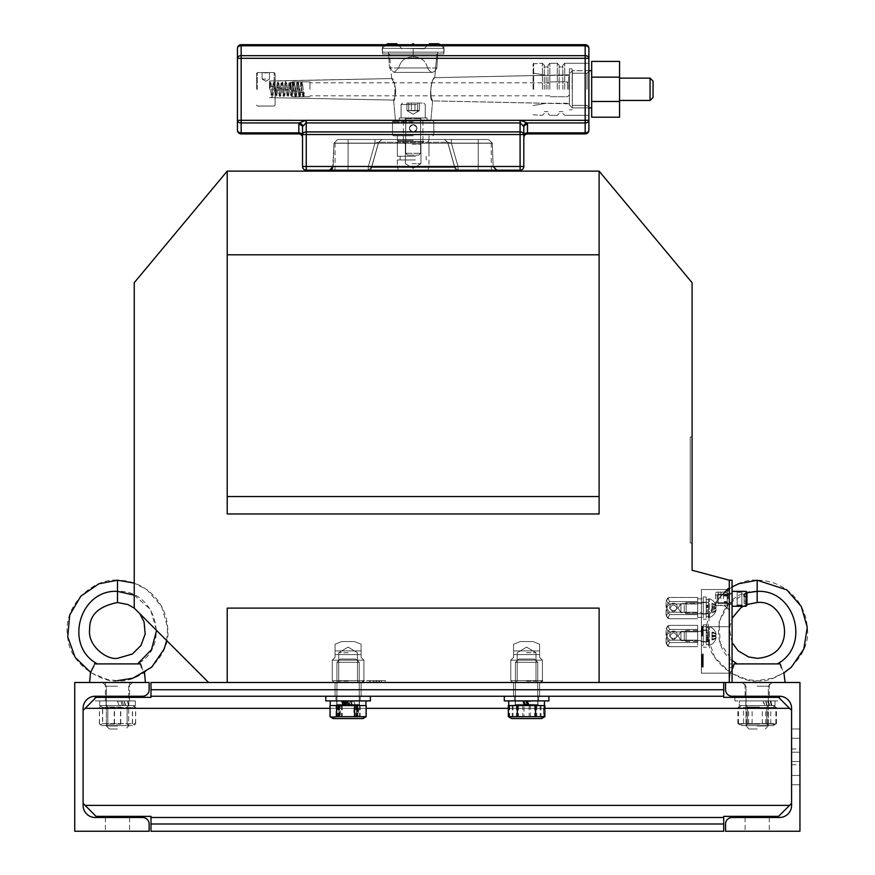 <?xml version="1.0" encoding="UTF-8"?>
<svg xmlns="http://www.w3.org/2000/svg" width="875" height="875" viewBox="0 0 875 875"><rect width="100%" height="100%" fill="white"/><g stroke="black" fill="none" stroke-linecap="round" stroke-linejoin="round"><path stroke-width="0.66" stroke-dasharray="4.38 3.28" d="M150.981 689.741L150.981 696.248L723.702 696.248L150.981 696.248L723.702 696.248L150.981 696.248L150.981 689.741L150.981 696.248L723.702 696.248L723.702 689.741L150.981 689.741L150.981 696.248L723.702 696.248L723.702 689.741L723.702 696.248L150.981 696.248L723.702 696.248L150.981 696.248L723.702 696.248L723.702 689.741L150.981 689.741L723.702 689.741L150.981 689.741L150.981 682.489L150.981 689.741L723.702 689.741L723.702 682.489L150.981 682.489L150.981 697.364L150.981 682.489L723.702 682.489L723.702 697.364L778.564 697.364L791.58 710.38L791.58 803.359L778.564 816.375L791.58 803.359L791.58 710.38L791.58 803.359L789.534 805.405L791.58 803.359L791.58 710.38L778.564 697.364L723.702 697.364L723.702 682.489L150.981 682.489L150.981 689.741L150.981 682.489L723.702 682.489L723.702 689.741L723.702 682.489L150.981 682.489L150.981 697.364L96.119 697.364L83.103 710.38L83.103 803.359L85.148 805.405L83.103 803.359L83.103 710.38L96.119 697.364L150.981 697.364L150.981 682.489L723.702 682.489L150.981 682.489L150.981 697.364L96.119 697.364L83.103 710.38L83.103 803.359L83.103 710.38L83.103 803.359L96.119 816.375L150.981 816.375L150.981 831.25L723.702 831.25L723.702 816.375L778.564 816.375L791.58 803.359L791.58 710.38L778.564 697.364L723.702 697.364L723.702 682.489L723.702 697.364L778.564 697.364L791.58 710.38L791.58 803.359L778.564 816.375L723.702 816.375L723.702 831.25L150.981 831.25L150.981 816.375L96.119 816.375L83.103 803.359L96.119 816.375L150.981 816.375L96.119 816.375L150.981 816.375L150.981 831.25L723.702 831.25L150.981 831.25L723.702 831.25L723.702 816.375L723.702 817.491L150.981 817.491L723.702 817.491L723.702 831.25L150.981 831.25L150.981 816.375L150.981 831.25L723.702 831.25L150.981 831.25L723.702 831.25L723.702 823.998L150.981 823.998L150.981 831.25L150.981 823.998L723.702 823.998L150.981 823.998L723.702 823.998L150.981 823.998L150.981 817.491L723.702 817.491L150.981 817.491L150.981 823.998L150.981 817.491L723.702 817.491L723.702 823.998L723.702 817.491L150.981 817.491L723.702 817.491L150.981 817.491L150.981 823.998M725.561 682.489L725.561 689.741A6.508 6.508 1.2 0 0 732.069 696.248L779.494 696.248A12.086 12.086 -178.8 0 1 791.58 708.334L791.58 805.405A12.086 12.086 -178.8 0 1 779.494 817.491L732.069 817.491A6.508 6.508 1.2 0 0 725.561 823.998L725.561 831.25L799.947 831.25L799.947 682.489L208.622 682.489L134.236 608.114L208.622 682.489L599.112 682.489L208.622 682.489L227.216 682.489L227.216 608.114L599.112 608.114L599.112 682.489L723.702 682.489L723.702 697.364L778.564 697.364L723.702 697.364L723.702 682.489L723.702 697.364L778.564 697.364L791.58 710.38L789.534 708.334L85.148 708.334L83.103 710.38L96.119 697.364L83.103 710.38L83.103 803.359L96.119 816.375L83.103 803.359L83.103 710.38L83.103 803.359L83.103 710.38L85.148 708.334L789.534 708.334L85.148 708.334L789.534 708.334L85.148 708.334L96.119 697.364L150.981 697.364L96.119 697.364L150.981 697.364L96.119 697.364L83.103 710.38L96.119 697.364L150.981 697.364L96.119 697.364L150.981 697.364L150.981 682.489L150.981 697.364L96.119 697.364L85.148 708.334M361.102 682.489L335.07 682.489L361.102 682.489L335.07 682.489L361.102 682.489L335.07 682.489L361.102 682.489L335.07 682.489L361.102 682.489L335.07 682.489L361.102 682.489L335.07 682.489L361.102 682.489L361.102 696.248L335.07 696.248L361.102 696.248L335.07 696.248L361.102 696.248L335.07 696.248L335.07 682.489L335.07 696.248L361.102 696.248L361.102 682.489L361.102 696.248L335.07 696.248L361.102 696.248L335.07 696.248L361.102 696.248L335.07 696.248L361.102 696.248L361.102 682.489M539.613 682.489L513.581 682.489L539.613 682.489L513.581 682.489L539.613 682.489L513.581 682.489L539.613 682.489L513.581 682.489L539.613 682.489L513.581 682.489L539.613 682.489L513.581 682.489L539.613 682.489L539.613 696.248L513.581 696.248L539.613 696.248L513.581 696.248L539.613 696.248L513.581 696.248L513.581 682.489L513.581 696.248L539.613 696.248L539.613 682.489L539.613 696.248L513.581 696.248L539.613 696.248L513.581 696.248L539.613 696.248L513.581 696.248L539.613 696.248L539.613 682.489M325.773 696.248L325.773 700.897L325.773 696.248L325.773 700.897L325.773 696.248L370.398 696.248L325.773 696.248L370.398 696.248L325.773 696.248L370.398 696.248L325.773 696.248L370.398 696.248L325.773 696.248L370.398 696.248L325.773 696.248L370.398 696.248L370.398 700.897L325.773 700.897L370.398 700.897L325.773 700.897L370.398 700.897L325.773 700.897L370.398 700.897L325.773 700.897L370.398 700.897L325.773 700.897L370.398 700.897L325.773 700.897L325.773 696.248L370.398 696.248L370.398 700.897L370.398 696.248M504.284 696.248L504.284 700.897L504.284 696.248L504.284 700.897L504.284 696.248L548.909 696.248L504.284 696.248L548.909 696.248L504.284 696.248L548.909 696.248L504.284 696.248L548.909 696.248L504.284 696.248L548.909 696.248L504.284 696.248L548.909 696.248L548.909 700.897L504.284 700.897L548.909 700.897L504.284 700.897L548.909 700.897L504.284 700.897L548.909 700.897L504.284 700.897L548.909 700.897L504.284 700.897L548.909 700.897L504.284 700.897L504.284 696.248L548.909 696.248L548.909 700.897L548.909 696.248M83.103 803.359L85.148 805.405L789.534 805.405L778.564 816.375L723.702 816.375L778.564 816.375L723.702 816.375L778.564 816.375L723.702 816.375L723.702 823.998L723.702 817.491L150.981 817.491L723.702 817.491L150.981 817.491L723.702 817.491L150.981 817.491L150.981 816.375L96.119 816.375L150.981 816.375L96.119 816.375L150.981 816.375L150.981 831.25L150.981 816.375L96.119 816.375L83.103 803.359L96.119 816.375L83.103 803.359L83.103 710.38M150.981 696.248L723.702 696.248L150.981 696.248L723.702 696.248L150.981 696.248L150.981 697.364L150.981 696.248L150.981 697.364L150.981 696.248L723.702 696.248L723.702 697.364L778.564 697.364L791.58 710.38L791.58 803.359L778.564 816.375L791.58 803.359L791.58 710.38L778.564 697.364L723.702 697.364L723.702 696.248L723.702 697.364L778.564 697.364L791.58 710.38L778.564 697.364L723.702 697.364M723.702 823.998L723.702 831.25L150.981 831.25L723.702 831.25L723.702 816.375L723.702 831.25L723.702 816.375L723.702 817.491L150.981 817.491L150.981 816.375L96.119 816.375L85.148 805.405L789.534 805.405L778.564 816.375L723.702 816.375L778.564 816.375L723.702 816.375L778.564 816.375L791.58 803.359L791.58 710.38L791.58 803.359L778.564 816.375L791.58 803.359L791.58 710.38L791.58 803.359M150.981 682.489L723.702 682.489L150.981 682.489M791.58 710.38L789.534 708.334M723.702 689.741L723.702 682.489M513.581 696.248L513.581 682.489L513.581 696.248M335.07 696.248L335.07 682.489L335.07 696.248M757.17 831.25L769.267 831.25L757.17 831.25M757.17 817.491L769.267 817.491L757.17 817.491M799.947 756.875L799.947 748.967L799.947 756.875M799.947 780.117L799.947 775.469L799.947 780.117M799.947 733.622L799.947 728.973L799.947 733.622M791.58 756.875L791.58 748.967L791.58 756.875M791.58 780.117L791.58 775.469L791.58 780.117M791.58 733.622L791.58 728.973L791.58 733.622M757.17 696.248L769.267 696.248L757.17 696.248M95.189 817.491L142.614 817.491A6.508 6.508 180 0 1 149.122 823.998L149.122 831.25L74.736 831.25L74.736 682.489L149.122 682.489L149.122 689.741A6.508 6.508 180 0 1 142.614 696.248L95.189 696.248A12.086 12.086 0 0 0 83.103 708.334L83.103 805.405A12.086 12.086 0 0 0 95.189 817.491M117.502 817.491L105.416 817.491L117.502 817.491M117.502 831.25L105.416 831.25L117.502 831.25M117.502 682.489L145.403 682.489L117.502 682.489C98.623 682.489 98.623 682.489 117.502 682.489C136.391 682.489 136.391 682.489 117.502 682.489L145.403 682.489L117.502 682.489C98.623 682.489 98.623 682.489 117.502 682.489C136.391 682.489 136.391 682.489 117.502 682.489C98.623 682.489 98.623 682.489 117.502 682.489C136.391 682.489 136.391 682.489 117.502 682.489C98.623 682.489 98.623 682.489 117.502 682.489C136.391 682.489 136.391 682.489 117.502 682.489L89.611 682.489L117.523 682.489M117.502 696.248L105.416 696.248L117.502 696.248M757.17 725.998L768.337 725.998L757.17 725.998M734.081 663.961L780.259 663.895L734.07 664.016L780.259 663.895L780.544 665.219M734.038 664.147L733.567 666.105M732.069 669.714L730.133 672.722L732.069 669.714M782.502 670.13L780.533 665.153M757.17 728.973L748.989 728.973L757.17 728.973M757.17 602.536L757.17 580.212C732.288 577.872 701.652 606.594 707.383 636.836C709.242 669.058 749.788 684.261 757.17 680.63L772.581 678.213L784.186 672.7M734.059 664.081L733.688 665.656M780.259 663.895L757.17 663.895L780.259 663.895L780.402 664.617M783.672 671.978L785.072 682.489M737.067 663.895L757.17 663.895L737.067 663.895C703.248 646.144 719.042 589.17 757.17 591.369C795.298 589.17 811.103 646.144 777.284 663.895M757.17 682.489C738.292 682.489 738.292 682.489 757.17 682.489C776.059 682.489 776.059 682.489 757.17 682.489L772.056 682.489L757.17 682.489C738.292 682.489 738.292 682.489 757.17 682.489C776.059 682.489 776.059 682.489 757.17 682.489M117.502 725.998L106.345 725.998L117.502 725.998M94.402 663.961L140.591 663.895L94.402 664.016L140.591 663.895L140.875 665.219M93.898 666.105L94.325 664.366M142.833 670.13L140.853 665.153M117.502 728.973L109.32 728.973L117.502 728.973M117.502 602.536L117.502 580.212C92.619 577.872 61.983 606.594 67.714 636.836C69.573 669.058 110.119 684.261 117.502 680.63C136.216 684.141 172.233 658.175 167.617 627.386C166.359 611.833 159.523 599.331 147.109 589.87C138.261 583.527 128.395 580.3 117.502 580.212M94.38 664.081L94.019 665.656M90.562 672.602L107.866 679.7L117.502 680.63M140.591 663.895L117.502 663.895L140.591 663.895L140.733 664.617M144.003 671.978L145.403 682.489M97.388 663.895L117.502 663.895L97.388 663.895C63.58 646.144 79.373 589.17 117.502 591.369C155.63 589.17 171.434 646.144 137.616 663.895M772.548 725.627L741.278 725.627L772.548 725.627M760.014 725.627L746.014 725.627L760.014 725.627M743.575 723.647L739.823 724.795L738.489 723.647L770.777 723.647L774.528 724.795L775.863 723.647L743.575 723.647L743.575 707.525L775.863 707.525L774.528 706.388L770.777 707.525L738.489 707.525L739.823 706.388L743.575 707.525M762.267 723.647L762.267 707.525M775.863 723.647L775.863 707.525M770.777 723.647L770.777 707.525M752.084 723.647L752.084 707.525M738.489 723.647L738.489 707.525M759.631 707.055L747.523 707.055L759.631 707.055M759.631 724.117L747.523 724.117L759.631 724.117M772.548 705.545L741.278 705.545L772.548 705.545M760.014 705.545L746.014 705.545L760.014 705.545M775.852 724.03L737.887 723.647L775.852 724.03L773.073 725.627L741.278 725.627L773.041 725.627L774.528 724.795M757.881 725.627L746.014 725.627L757.881 725.627M746.473 723.647L746.473 707.525L776.464 707.525L746.473 707.525M765.756 723.647L765.756 707.525M776.464 723.647L776.464 707.525M767.878 723.647L767.878 707.525M748.595 723.647L748.595 707.525M737.887 723.647L737.887 707.525M757.783 707.055L747.523 707.055L757.783 707.055M757.783 724.117L747.523 724.117L757.783 724.117M775.852 707.153L773.073 705.545L741.278 705.545L773.041 705.545L774.528 706.388M757.881 705.545L746.014 705.545L757.881 705.545M132.355 725.627L101.609 725.627L132.355 725.627M121.494 725.627L106.345 725.627L121.494 725.627M102.495 723.647L100.559 725.025L99.466 723.647L132.519 723.647L134.455 725.025L135.548 723.647L102.495 723.647L102.495 707.525L135.548 707.525L134.455 706.147L132.519 707.525L99.466 707.525L100.559 706.147L102.495 707.525M120.542 723.647L120.542 707.525M135.548 723.647L135.548 707.525M132.519 723.647L132.519 707.525M114.472 723.647L114.472 707.525M99.466 723.647L99.466 707.525M120.958 707.055L107.855 707.055L120.958 707.055M120.958 724.117L107.855 724.117L120.958 724.117M132.355 705.545L101.609 705.545L132.355 705.545M121.494 705.545L106.345 705.545L121.494 705.545M132.431 725.627L101.609 725.627L132.431 725.627M121.362 725.627L106.345 725.627L121.362 725.627M102.659 723.647L100.527 725.003L99.367 723.647L132.355 723.647L134.487 725.003L135.647 723.647L102.659 723.647L102.659 707.525L135.647 707.525L134.487 706.169L132.355 707.525L99.367 707.525L100.527 706.169L102.659 707.525M120.794 723.647L120.794 707.525M135.647 723.647L135.647 707.525M132.355 723.647L132.355 707.525M114.209 723.647L114.209 707.525M99.367 723.647L99.367 707.525M120.838 707.055L107.855 707.055L120.838 707.055M120.838 724.117L107.855 724.117L120.838 724.117M132.431 705.545L101.609 705.545L132.431 705.545M121.362 705.545L106.345 705.545L121.362 705.545M134.094 700.897L95.189 700.897L134.094 700.897M126.492 700.897L105.416 700.897L126.492 700.897M134.094 696.248L95.189 696.248L134.094 696.248M126.492 696.248L105.416 696.248L126.492 696.248M133.503 700.897L95.189 700.897L133.503 700.897M126.175 700.897L105.416 700.897L126.175 700.897M133.503 696.248L95.189 696.248L133.503 696.248M126.175 696.248L105.416 696.248L126.175 696.248M776.016 700.897L734.858 700.897L776.016 700.897M767.375 700.897L745.084 700.897L767.375 700.897M776.016 696.248L734.858 696.248L776.016 696.248M767.375 696.248L745.084 696.248L767.375 696.248M750.619 700.897L779.494 700.897L750.619 700.897M753.616 700.897L769.267 700.897L753.616 700.897M750.619 696.248L779.494 696.248L750.619 696.248M753.616 696.248L769.267 696.248L753.616 696.248M122.117 700.897L123.747 705.545L99.652 705.545L120.389 705.545L118.705 700.897L99.652 700.897L124.152 700.897L125.694 705.545L99.652 705.545L99.652 700.897L135.352 700.897L99.652 700.897L99.652 705.545L135.352 705.545L135.352 700.897L106.159 700.897L117.305 700.897L119.022 705.545L120.389 705.545M120.75 700.897L122.347 705.545L128.844 705.545L106.159 705.545L119.022 705.545M117.305 700.897L118.705 700.897M123.747 705.545L122.347 705.545M127.225 700.897L128.614 705.545L135.352 705.545L135.352 700.897L106.159 700.897L120.827 700.897L122.423 705.545L125.694 705.545M123.955 700.897L125.289 705.545L128.844 705.545L106.159 705.545L122.423 705.545M120.827 700.897L124.152 700.897M128.614 705.545L125.289 705.545M770.175 700.897L771.28 705.545L739.32 705.545L768.906 705.545L767.572 700.897L739.32 700.897L768.37 700.897L769.639 705.545L739.32 705.545L739.32 700.897L775.031 700.897L739.32 700.897L739.32 705.545L775.031 705.545L775.031 700.897L745.828 700.897L762.978 700.897L764.378 705.545L768.906 705.545M765.658 700.897L766.697 705.545L768.523 705.545L745.828 705.545L764.378 705.545M762.978 700.897L767.572 700.897M771.28 705.545L766.697 705.545M770.853 700.897L771.881 705.545L775.031 705.545L775.031 700.897L745.828 700.897L763.525 700.897L764.859 705.545L769.639 705.545M766.062 700.897L767.025 705.545L768.523 705.545L745.828 705.545L764.859 705.545M763.525 700.897L768.37 700.897M771.881 705.545L767.025 705.545M524.234 705.545L508.747 705.545L524.234 705.545L522.561 700.897L544.447 700.897L525.995 700.897L527.702 705.545L544.447 705.545L531.617 705.545L529.966 700.897L544.447 700.897L526.455 700.897L528.15 705.545L544.447 705.545L528.708 705.545L527.012 700.897M508.342 705.545L517.3 705.545L517.3 716.691L508.462 716.756L544.731 716.756L535.872 716.691L535.894 705.545L544.852 705.545L508.353 705.545L544.841 705.545L535.894 705.545L535.872 716.691L517.628 716.691L517.639 705.545L535.872 705.545L517.639 705.545L517.628 716.691L508.342 716.691L508.342 705.545L544.447 705.545L529.364 705.545L527.669 700.897L544.447 700.897L544.447 705.545L508.747 705.545L544.447 705.545L508.747 705.545L544.447 705.545L508.747 705.545L524.683 705.545L523.009 700.897L508.747 700.897L544.447 700.897L544.447 705.545L544.447 700.897L544.447 705.545L544.447 700.897L508.747 700.897L544.447 700.897M524.781 705.545L523.108 700.897L515.255 700.897L537.939 700.897L525.995 700.897M527.702 705.545L526.542 700.897L508.747 700.897L508.747 705.545L525.897 705.545L524.202 700.897L508.747 700.897L508.747 705.545L508.747 700.897L508.747 705.545L508.747 700.897L537.939 700.897L527.188 700.897L528.719 705.545L535.566 705.545L535.555 716.691L517.3 716.691M522.561 700.897L523.108 700.897M527.417 696.248L514.511 696.248L527.417 696.248M527.417 700.897L514.511 700.897L527.417 700.897M544.666 716.8L541.614 718.561L511.58 718.561L541.614 718.561L511.58 718.561L541.614 718.561L511.58 718.561L541.614 718.561L511.58 718.561L541.614 718.561L511.58 718.561L541.614 718.561L511.58 718.561L508.528 716.8L544.841 716.691L508.528 716.8M530.348 705.545L509.25 705.545L543.944 705.545L530.348 705.545L530.348 716.691L543.944 716.691L541.614 718.561L544.852 716.691L544.852 705.545L535.566 705.545L544.852 705.545L544.841 716.691L535.555 716.691M535.434 705.545L535.434 716.691M517.191 705.545L517.191 716.691M518.569 705.545L544.808 705.545L508.386 705.545L508.353 716.691L508.998 717.073L544.808 716.691L508.386 716.691L508.386 705.545L518.569 705.545L518.569 716.691M517.759 705.545L517.759 716.691M536.003 705.545L536.003 716.691M526.816 705.545L514.325 705.545L526.816 705.545M526.794 662.309L515.441 662.309L526.794 662.309M526.739 659.061L518.689 659.061L526.739 659.061M333.08 718.561L363.103 718.561L333.08 718.561M357.897 716.691L329.853 716.691L357.897 716.691L357.897 705.545L339.664 705.545L339.664 716.691M339.664 705.545L366.319 705.545L365.958 716.909L329.842 716.691L366.319 716.691L366.319 705.545L357.897 705.545M329.853 705.545L329.853 716.691M338.275 705.545L338.275 716.691M356.508 705.545L356.508 716.691M347.55 705.545L360.358 705.545L347.55 705.545M347.594 662.309L359.242 662.309L347.594 662.309M347.736 659.061L355.983 659.061L347.736 659.061M526.717 705.545L514.325 705.545L526.717 705.545M526.706 662.309L515.441 662.309L526.706 662.309M526.673 659.061L518.689 659.061L526.673 659.061M330.061 705.545L366.111 705.545L346.741 705.545L348.184 705.545L346.478 700.897L365.936 700.897L346.041 700.897L347.736 705.545L365.936 705.545L352.537 705.545L350.875 700.897L365.936 700.897L348.742 700.897L350.438 705.545L365.936 705.545L355.283 705.545L353.697 700.897L365.936 700.897L346.948 700.897L348.644 705.545L365.936 705.545L330.236 705.545L365.936 705.545L330.236 705.545L365.936 705.545L330.236 705.545L365.936 705.545L365.936 700.897L365.936 705.545L365.936 700.897L365.936 705.545L365.936 700.897L330.236 700.897L365.936 700.897M343.328 705.545L330.236 705.545L344.291 705.545L342.65 700.897L330.236 700.897L330.236 705.545L349.114 705.545L347.419 700.897L330.236 700.897L330.236 705.545L360.358 705.545L335.814 705.545L360.358 705.545L335.814 705.545L360.358 705.545L347.003 705.545L345.275 700.897L330.236 700.897L330.236 705.545L351.991 705.545L350.317 700.897L330.236 700.897L330.236 705.545L345.188 705.545L343.525 700.897L330.236 700.897L330.236 705.545M341.545 705.545L341.545 716.691L330.061 716.691M359.57 705.545L359.57 716.691L341.545 716.691M365.017 717.456L359.57 716.691M349.825 662.309L336.93 662.309L349.825 662.309M349.322 659.061L340.178 659.061L349.322 659.061M356.606 705.545L329.842 705.545L366.319 705.545L356.606 705.545L356.606 716.691M338.363 705.545L338.363 716.691M329.842 705.545L329.842 716.691L366.33 716.702L329.831 716.702L329.831 705.545L338.953 705.545L338.964 716.691L338.953 705.545L329.831 705.545M339.566 705.545L339.566 716.691M357.798 705.545L357.798 716.691M348.502 662.309L336.93 662.309L348.502 662.309M348.381 659.061L340.178 659.061L348.381 659.061M543.944 705.545L543.944 716.691M513.002 705.545L513.002 716.691L530.348 716.691M509.25 705.545L509.25 716.691L510.442 717.905L513.002 716.691M522.845 705.545L522.845 716.691L509.25 716.691M540.192 705.545L540.192 716.691L522.845 716.691M542.752 717.905L540.192 716.691M530.064 662.309L515.441 662.309L530.064 662.309M529.058 659.061L518.689 659.061L529.058 659.061M530.414 705.545L514.325 705.545L530.414 705.545M365.903 716.942L363.103 718.561L333.069 718.561L363.103 718.561L333.069 718.561L363.103 718.561L333.069 718.561L330.269 716.942M358.564 716.691L329.908 716.691L358.564 716.691L358.564 705.545L340.386 705.545L340.386 716.691M340.386 705.545L366.264 705.545L366.264 716.691M366.264 705.545L358.564 705.545M329.908 705.545L329.908 716.691M337.608 705.545L337.608 716.691M355.786 705.545L355.786 716.691M347.102 662.309L359.242 662.309L347.102 662.309M347.386 659.061L355.983 659.061L347.386 659.061M540.98 716.691L542.555 718.014L543.517 716.691L512.214 716.691L510.639 718.014L509.677 716.691L540.98 716.691L540.98 705.545L524.059 705.545L524.059 716.691M524.059 705.545L543.517 705.545L543.517 716.691M543.517 705.545L540.98 705.545M509.677 705.545L509.677 716.691M512.214 705.545L512.214 716.691M529.134 705.545L529.134 716.691M522.419 662.309L537.753 662.309L522.419 662.309M523.633 659.061L534.505 659.061L523.633 659.061M353.916 716.691L365.98 716.691L364.766 717.598L360.15 716.691L330.192 716.691L331.406 717.598L336.022 716.691L353.916 716.691L353.916 705.545L336.022 705.545L336.022 716.691M336.022 705.545L365.98 705.545L365.98 716.691M365.98 705.545L353.916 705.545M330.192 705.545L330.192 716.691M342.256 705.545L342.256 716.691M360.15 705.545L360.15 716.691M344.291 705.545L360.358 705.545L350.503 705.545L348.742 700.897M350.284 662.309L336.93 662.309L350.284 662.309M349.639 659.061L340.178 659.061L349.639 659.061M517.3 705.545L535.555 705.545M526.477 662.309L537.753 662.309L526.477 662.309M526.509 659.061L534.505 659.061L526.509 659.061M366.341 705.545L357.208 705.545L366.341 705.545L366.341 716.691L363.103 718.561L365.958 716.909M357.208 705.545L357.208 716.691L357.208 705.545L338.964 705.545L357.208 705.545M348.086 705.545L335.814 705.545L348.086 705.545M348.086 662.309L336.93 662.309L348.086 662.309M348.086 659.061L340.178 659.061L348.086 659.061M544.808 705.545L544.808 716.691M534.625 705.545L534.625 716.691M516.425 705.545L516.425 716.691M536.769 705.545L536.769 716.691M527.352 662.309L515.441 662.309L527.352 662.309M527.133 659.061L518.689 659.061L527.133 659.061M347.277 696.248L360.172 696.248L347.277 696.248M347.277 700.897L360.172 700.897L347.277 700.897M524.716 696.248L538.683 696.248L524.716 696.248M524.716 700.897L538.683 700.897L524.716 700.897M346.467 696.248L360.172 696.248L346.467 696.248M346.467 700.897L360.172 700.897L346.467 700.897M349.508 696.248L336 696.248L349.508 696.248M349.508 700.897L336 700.897L349.508 700.897M526.892 696.248L514.511 696.248L526.892 696.248M526.892 700.897L514.511 700.897L526.892 700.897M344.739 696.248L360.172 696.248L344.739 696.248M344.739 700.897L360.172 700.897L344.739 700.897M524.508 696.248L538.683 696.248L524.508 696.248M524.508 700.897L538.683 700.897L524.508 700.897M346.795 696.248L360.172 696.248L346.795 696.248M346.795 700.897L360.172 700.897L346.795 700.897M525.623 696.248L538.683 696.248L525.623 696.248M525.591 700.897L526.509 700.897L528.216 705.545L527.297 705.545L525.591 700.897L514.511 700.897L529.966 700.897M349.125 696.248L336 696.248L349.125 696.248M349.125 700.897L336 700.897L349.125 700.897M530.972 696.248L514.511 696.248L530.972 696.248M530.972 700.897L514.511 700.897L530.972 700.897M345.363 705.545L343.733 700.897L336.744 700.897L359.428 700.897L346.041 700.897M344.75 705.545L359.428 705.545L348.819 705.545L347.102 700.897M348.819 705.545L347.736 705.545M342.65 700.897L343.733 700.897M508.747 700.897L523.556 700.897L525.252 705.545L537.939 705.545L528.894 705.545L527.188 700.897L537.939 700.897L526.455 700.897M349.114 705.545L348.414 705.545L346.708 700.897L330.236 700.897M347.003 705.545L360.358 705.545L335.814 705.545L360.358 705.545L347.003 705.545L345.363 700.897L336.744 700.897L359.428 700.897L346.478 700.897M351.991 705.545L350.252 705.545L348.545 700.897L336.744 700.897L350.875 700.897M347.058 705.545L359.428 705.545L351.827 705.545L350.175 700.897M351.827 705.545L352.537 705.545M347.419 700.897L346.708 700.897M527.297 705.545L515.255 705.545L537.939 705.545L530.688 705.545L529.058 700.897M530.688 705.545L531.617 705.545M345.188 705.545L345.92 705.545L344.269 700.897L336.744 700.897L348.819 700.897M524.683 705.545L523.381 700.897L515.255 700.897L527.669 700.897M525.066 705.545L537.939 705.545L528.533 705.545L526.827 700.897M350.252 705.545L336.744 705.545L359.428 705.545L349.398 705.545L347.681 700.897L359.428 700.897L336.744 700.897L353.697 700.897M345.92 705.545L359.428 705.545L353.511 705.545L351.958 700.897M353.511 705.545L355.283 705.545M350.317 700.897L348.545 700.897M525.897 705.545L515.255 705.545L525.416 705.545L523.731 700.897L537.939 700.897L537.939 705.545L528.708 705.545M525.831 705.545L524.136 700.897L515.255 700.897L515.255 705.545L537.939 705.545L529.288 705.545L527.603 700.897M349.398 705.545L348.644 705.545M343.525 700.897L344.269 700.897M347.681 700.897L346.948 700.897M515.255 700.897L537.939 700.897L537.939 705.545L515.255 705.545L515.255 700.897M379.695 682.489L381.555 682.489L379.695 682.489L381.555 682.489L379.695 682.489L381.555 682.489L379.695 682.489L379.695 680.63L381.555 680.63L381.555 682.489L381.555 680.63L379.695 680.63L379.695 682.489L379.695 680.63L381.555 680.63L381.555 682.489L381.555 680.63L379.695 680.63L379.695 682.489L379.695 680.63L381.555 680.63L381.555 682.489L381.555 680.63L379.695 680.63L379.695 682.489M378.766 682.489L376.906 682.489L378.766 682.489L376.906 682.489L378.766 682.489L376.906 682.489L378.766 682.489L378.766 680.63L378.766 682.489L378.766 680.63L376.906 680.63L376.906 682.489L376.906 680.63L378.766 680.63L378.766 682.489L378.766 680.63L376.906 680.63L376.906 682.489L376.906 680.63L378.766 680.63L378.766 682.489M370.398 682.489L375.977 682.489L369.469 682.489L375.977 682.489L369.469 682.489L375.977 682.489L370.398 682.489L370.398 680.63L374.117 680.63L374.117 682.489L374.117 680.63L375.977 680.63L375.977 682.489L375.977 680.63L374.117 680.63L374.117 682.489L374.117 680.63L369.469 680.63L374.117 680.63L374.117 682.489L374.117 680.63L375.977 680.63L375.977 682.489L375.977 680.63L374.117 680.63L374.117 682.489L374.117 680.63L369.469 680.63L374.117 680.63L374.117 682.489L374.117 680.63L375.977 680.63L375.977 682.489L375.977 680.63L374.117 680.63L374.117 682.489L374.117 680.63L369.469 680.63L370.398 680.63L370.398 682.489M366.68 682.489L385.273 682.489L366.68 682.489L385.273 682.489L366.68 682.489L385.273 682.489L366.68 682.489L366.68 680.63L385.273 680.63L366.68 680.63L385.273 680.63L366.68 680.63L366.68 682.489L366.68 680.63L385.273 680.63L366.68 680.63M334.141 682.489L362.031 682.489L334.141 682.489L362.031 682.489L334.141 682.489L332.281 680.63L332.281 660.177L363.891 660.177L332.281 660.177L363.891 660.177L332.281 660.177L363.891 660.177L332.281 660.177L363.891 660.177L332.281 660.177L363.891 660.177L332.281 660.177L363.891 660.177L332.281 660.177L363.891 660.177L332.281 660.177L363.891 660.177L332.281 660.177L363.891 660.177L332.281 660.177L363.891 660.177L332.281 660.177L363.891 660.177L332.281 660.177L363.891 660.177L332.281 660.177L332.281 680.63L332.281 660.177L335.07 657.387L332.281 660.177L335.07 657.387L332.281 660.177L332.281 680.63L332.281 660.177L332.281 680.63L332.281 660.177L335.07 657.387L332.281 660.177L335.07 657.387L332.281 660.177L332.281 680.63L332.281 660.177L332.281 680.63L332.281 660.177L335.07 657.387L332.281 660.177L335.07 657.387L332.281 660.177L332.281 680.63L363.891 680.63L332.281 680.63L363.891 680.63L332.281 680.63L363.891 680.63L332.281 680.63L363.891 680.63L332.281 680.63L363.891 680.63L332.281 680.63L363.891 680.63L332.281 680.63L363.891 680.63L332.281 680.63L363.891 680.63L332.281 680.63L363.891 680.63L332.281 680.63L363.891 680.63L332.281 680.63L363.891 680.63L332.281 680.63L363.891 680.63L332.281 680.63L334.141 682.489L362.031 682.489L334.141 682.489L332.281 680.63L334.141 682.489L362.031 682.489L334.141 682.489L362.031 682.489L334.141 682.489L362.031 682.489L334.141 682.489L332.281 680.63L334.141 682.489L362.031 682.489L334.141 682.489L332.281 680.63L334.141 682.489L362.031 682.489L334.141 682.489L362.031 682.489L334.141 682.489L362.031 682.489L334.141 682.489L332.281 680.63L334.141 682.489L362.031 682.489L334.141 682.489L332.281 680.63L334.141 682.489L362.031 682.489L334.141 682.489M512.652 682.489L540.542 682.489L512.652 682.489L540.542 682.489L512.652 682.489L510.792 680.63L510.792 660.177L542.402 660.177L510.792 660.177L542.402 660.177L510.792 660.177L542.402 660.177L510.792 660.177L542.402 660.177L510.792 660.177L542.402 660.177L510.792 660.177L542.402 660.177L510.792 660.177L542.402 660.177L510.792 660.177L542.402 660.177L510.792 660.177L542.402 660.177L510.792 660.177L542.402 660.177L510.792 660.177L542.402 660.177L510.792 660.177L542.402 660.177L510.792 660.177L510.792 680.63L510.792 660.177L513.581 657.387L510.792 660.177L513.581 657.387L510.792 660.177L510.792 680.63L510.792 660.177L510.792 680.63L510.792 660.177L513.581 657.387L510.792 660.177L513.581 657.387L510.792 660.177L510.792 680.63L510.792 660.177L510.792 680.63L510.792 660.177L513.581 657.387L510.792 660.177L513.581 657.387L510.792 660.177L510.792 680.63L542.402 680.63L510.792 680.63L542.402 680.63L510.792 680.63L542.402 680.63L510.792 680.63L542.402 680.63L510.792 680.63L542.402 680.63L510.792 680.63L542.402 680.63L510.792 680.63L542.402 680.63L510.792 680.63L542.402 680.63L510.792 680.63L542.402 680.63L510.792 680.63L542.402 680.63L510.792 680.63L542.402 680.63L510.792 680.63L542.402 680.63L510.792 680.63L512.652 682.489L540.542 682.489L512.652 682.489L510.792 680.63L512.652 682.489L540.542 682.489L512.652 682.489L540.542 682.489L512.652 682.489L540.542 682.489L512.652 682.489L510.792 680.63L512.652 682.489L540.542 682.489L512.652 682.489L510.792 680.63L512.652 682.489L540.542 682.489L512.652 682.489L540.542 682.489L512.652 682.489L540.542 682.489L512.652 682.489L510.792 680.63L512.652 682.489L540.542 682.489L512.652 682.489L510.792 680.63L512.652 682.489L540.542 682.489L512.652 682.489M599.112 682.489L599.112 608.114L599.112 682.489L599.112 608.114L599.112 682.489L729.28 682.489L729.28 580.212L729.28 682.489L729.28 663.895L729.28 682.489L729.28 663.895L729.28 682.489L732.069 682.489L732.069 580.212L732.069 682.489L732.069 580.212L732.069 682.489L732.069 580.212L729.28 580.212L729.28 682.489L732.069 682.489L732.069 663.895L732.069 682.489L732.069 663.895L732.069 682.489L732.069 663.895L732.069 682.489L599.112 682.489L599.112 608.114L227.216 608.114L599.112 608.114L227.216 608.114L227.216 682.489L227.216 608.114L599.112 608.114L599.112 682.489L599.112 608.114L227.216 608.114L599.112 608.114L227.216 608.114L227.216 682.489L227.216 608.114L599.112 608.114L599.112 682.489L227.216 682.489L729.28 682.489L729.28 580.212L729.28 682.489L729.28 663.895L729.28 682.489L729.28 663.895L729.28 682.489L732.069 682.489L599.112 682.489L599.112 608.114L227.216 608.114L599.112 608.114L599.112 682.489L227.216 682.489L227.216 608.114L227.216 682.489L227.216 608.114L227.216 682.489L208.622 682.489L227.216 682.489L227.216 608.114L227.216 682.489M227.216 496.541L227.216 171.128L227.216 496.541L599.112 496.541L599.112 513.975L599.112 496.541L227.216 496.541L227.216 254.8L599.112 254.8L599.112 496.541L599.112 254.8L227.216 254.8L227.216 171.128L227.216 513.975L599.112 513.975L227.216 513.975L227.216 254.8L227.216 496.541L599.112 496.541L599.112 513.975L227.216 513.975L227.216 171.128L227.216 513.975L227.216 171.128L227.216 513.975L599.112 513.975L599.112 496.541L227.216 496.541L227.216 513.975L227.216 496.541L227.216 513.975L599.112 513.975L599.112 171.128L599.112 254.8L227.216 254.8L227.216 496.541L599.112 496.541L599.112 513.975L599.112 171.128L227.216 171.128L134.236 282.702L227.216 171.128L134.236 282.702L134.236 608.114L134.236 282.702L227.216 171.128L227.216 254.8L227.216 171.128L599.112 171.128L692.092 282.702L599.112 171.128L599.112 496.541L599.112 171.128L227.216 171.128L134.236 282.702L134.236 608.114L208.622 682.489L134.236 608.114L134.236 282.702L134.236 608.114L208.622 682.489M599.112 496.541L599.112 171.128L599.112 513.975L599.112 171.128L692.092 282.702L599.112 171.128L599.112 513.975L599.112 171.128L692.092 282.702L692.092 570.248L692.092 282.702L692.092 570.248L692.092 282.702L692.092 570.248L729.28 580.212L729.28 682.489L729.28 580.212L732.069 580.212L729.28 580.212L729.28 682.489L729.28 663.895L729.28 682.489L729.28 663.895L729.28 682.489L732.069 682.489M729.28 598.817L729.28 588.995L729.28 598.817M729.28 626.708L729.28 673.192L729.28 589.509L729.28 673.192L729.28 589.509L729.28 673.192L729.28 589.509L729.28 626.708L701.389 626.708L701.389 673.192L729.28 673.192L701.389 673.192L701.389 589.509L701.389 626.708L729.28 626.708L701.389 626.708L701.389 673.192L729.28 673.192L701.389 673.192L701.389 589.509L729.28 589.509L701.389 589.509L701.389 626.708L729.28 626.708L701.389 626.708L701.389 673.192L729.28 673.192L701.389 673.192L701.389 589.509L729.28 589.509L701.389 589.509L701.389 626.708L729.28 626.708M692.092 543.025L692.092 437.03L692.092 543.025L692.092 437.03L692.092 543.025L692.092 437.03L692.092 543.025L690.233 543.025L690.233 437.03L692.092 437.03L690.233 437.03L690.233 543.025L692.092 543.025L690.233 543.025L690.233 437.03L692.092 437.03L690.233 437.03L690.233 543.025L692.092 543.025L690.233 543.025L690.233 437.03L692.092 437.03L690.233 437.03L690.233 543.025L692.092 543.025M455.897 171.128L335.07 171.128L491.269 171.128L335.07 171.128L491.269 171.128L455.897 171.128L448 143.238L378.328 143.238L370.442 171.128L335.07 171.128L370.442 171.128L378.328 143.238L448 143.238L455.897 171.128L448 143.238L478.253 143.238L348.086 143.238L378.328 143.238L370.442 171.128L378.328 143.238L448 143.238L455.897 171.128L448 143.238L491.269 143.238L335.07 143.238L378.328 143.238L370.442 171.128L378.328 143.238L448 143.238L455.897 171.128M701.389 617.334L701.389 598.817L701.389 617.334M701.389 664.212L701.389 659.258L701.389 664.289L703.248 664.212L703.248 666.072L703.248 656.698L703.248 667.078L703.248 653.986L703.248 664.223L701.389 664.212L703.248 664.223L701.389 664.223L703.248 664.223L701.389 664.223L703.248 664.223L701.389 664.223L701.389 656.698L701.389 667.056L701.389 657.158L701.389 666.072L703.248 666.072L701.389 666.072L701.389 658.438L701.389 660.188L701.389 659.302L703.248 659.312L703.248 660.188L703.248 659.302L701.389 659.312L703.248 659.258L701.389 659.258L703.248 659.28L701.389 659.258L703.248 659.356L701.389 659.356L703.248 659.488L701.389 659.488L701.389 664.311L703.248 664.311L701.389 664.289L703.248 664.212L701.389 664.223L703.248 664.223L701.389 664.223L703.248 664.223L701.389 664.223L701.389 659.783L703.248 659.783L701.389 659.783L701.389 660.713L703.248 660.756L701.389 660.713L701.389 657.486L703.248 657.486L701.389 657.497L703.248 657.355L701.389 657.355L703.248 657.223L701.389 656.698L703.248 656.698L701.389 656.764L703.248 656.698L701.389 656.698L703.248 656.95L701.389 656.95L701.389 659.772L703.248 659.772L701.389 659.772L701.389 657.016L703.248 657.016L701.389 656.906L701.389 660.767L703.248 660.767L701.389 660.767L701.389 664.081L703.248 664.081L703.248 661.916L703.248 664.048L701.389 664.081L701.389 664.705L703.248 664.737L701.389 664.748L701.389 665.973L703.248 665.361L701.389 665.361L701.389 664.038L703.248 664.038L701.389 664.038L701.389 662.484L701.389 664.191L703.248 664.18L701.389 664.191L701.389 660.756L703.248 661.216L701.389 661.216L703.248 661.303L701.389 661.259L701.389 663.283L701.389 661.423L703.248 661.434L703.248 663.283L703.248 661.423L701.389 661.423L703.248 661.423L701.389 661.434L701.389 666.695L701.389 662.003L701.389 666.498L703.248 666.17L703.248 661.73L703.248 666.17L701.389 666.17L703.248 666.159L701.389 666.17L703.248 666.137L701.389 666.137L701.389 661.73L703.248 661.741L701.389 661.73L701.389 666.17L703.248 666.17L701.389 666.17L703.248 666.258L701.389 666.236L703.248 666.422L701.389 666.422L703.248 666.794L701.389 667.078L703.248 667.078L701.389 666.969L703.248 666.947L701.389 666.969L701.389 661.194L703.248 661.194L701.389 661.194L703.248 661.478L701.389 661.478L703.248 661.73L701.389 661.741L701.389 664.672L703.248 664.672L701.389 664.18L701.389 664.825L703.248 664.858L701.389 664.475L701.389 665.131L703.248 665.131L701.389 665.131L703.248 665L701.389 665.131L703.248 664.88L701.389 664.88L703.248 664.617L701.389 664.617L701.389 661.741L701.389 666.006L703.248 666.006L703.248 656.173L703.248 666.006L701.389 665.984L703.248 666.553L701.389 667.078L703.248 667.078L701.389 667.078L701.389 665.361L703.248 665.503L701.389 665.503L701.389 659.192L703.248 659.192L701.389 659.192L701.389 654.916L701.389 658.634L701.389 657.158L703.248 657.158L701.389 657.158L701.389 666.072L703.248 666.072L701.389 666.072L701.389 658.864L703.248 658.864L701.389 658.438L703.248 658.438L701.389 658.438L701.389 659.991L703.248 659.991L701.389 660.188L703.248 660.188L701.389 660.188L701.389 659.28L703.248 659.258L701.389 659.258L701.389 664.311L703.248 664.311L701.389 664.289L703.248 664.212L701.389 664.223L703.248 664.223L701.389 664.223L703.248 664.223L701.389 664.223L701.389 659.783L703.248 659.783L701.389 659.783L701.389 660.713L703.248 660.756L701.389 660.713L701.389 657.486L703.248 657.486L701.389 657.497L703.248 657.223L701.389 656.698L703.248 656.698L701.389 656.698L703.248 656.95L701.389 656.95L701.389 659.772L701.389 656.906L701.389 664.705L703.248 664.737L701.389 664.748L701.389 665.973L701.389 661.916L701.389 662.506L703.248 662.484L703.248 661.916L703.248 662.506L701.389 662.484L701.389 664.191L703.248 664.18L701.389 664.191L701.389 660.756L703.248 661.303L701.389 661.259L701.389 663.283L703.248 663.283L701.389 663.283L701.389 661.423L703.248 661.423L701.389 661.423L701.389 666.345L703.248 666.389L701.389 666.663L703.248 666.498L701.389 665.973L701.389 666.695L701.389 662.003L703.248 662.003L701.389 662.003L701.389 666.498L703.248 666.17L701.389 666.17L703.248 666.159L701.389 666.17L703.248 666.137L701.389 666.137L701.389 661.73L703.248 661.73L701.389 661.73L701.389 666.17L703.248 666.17L701.389 666.17L703.248 666.258L701.389 666.236L703.248 666.794L701.389 667.078L703.248 666.947L701.389 666.969L703.248 666.947L701.389 666.969L701.389 661.194L703.248 661.194L701.389 661.194L701.389 664.672L703.248 664.672L701.389 664.18L701.389 664.825L703.248 664.858L701.389 664.475L701.389 665.131L703.248 665.131L701.389 665.131L703.248 665L701.389 665.131L703.248 664.88L701.389 664.88L701.389 661.741L701.389 665.973L701.389 661.008L701.389 665.853L703.248 665.853L703.248 655.9L703.248 665.853L701.389 665.864L703.248 666.006L701.389 665.984L701.389 666.706L703.248 666.695L701.389 667.078L703.248 667.078L701.389 667.078L701.389 653.986L701.389 660.494L701.389 658.634L703.248 658.634L703.248 660.494L703.248 653.986L703.248 660.494L703.248 658.634L701.389 658.634L703.248 658.634L701.389 658.634L701.389 657.158L701.389 664.223L703.248 664.245L701.389 664.245L703.248 664.223M701.389 635.961L701.389 632.866L701.389 636.005L703.248 635.939L703.248 626.456L703.248 636.005L703.248 632.866L703.248 636.005L701.389 636.005L701.389 628.348L701.389 635.841L703.248 635.863L703.248 626.456L703.248 635.841L701.389 636.005L703.248 636.005L701.389 636.005L703.248 636.005L701.389 636.005L703.248 635.742L701.389 635.742L701.389 632.866L703.248 632.866L701.389 632.866L701.389 635.797L703.248 635.797L701.389 636.005L701.389 634.659L703.248 634.659L703.248 631.214L703.248 634.791L701.389 634.659L701.389 633.336L701.389 634.791L703.248 634.791L701.389 634.659L701.389 635.261L701.389 626.456L701.389 628.469L703.248 628.48L703.248 630.897L703.248 627.725L703.248 628.469L701.389 628.173L703.248 628.37L701.389 628.348L703.248 628.622L701.389 628.611L701.389 631.892L703.248 631.892L701.389 631.892L701.389 635.206L703.248 635.206L701.389 635.206L703.248 635.316L701.389 635.808L701.389 635.163L703.248 635.163L701.389 635.163L701.389 631.881L703.248 631.881L701.389 631.881L701.389 628.48L701.389 630L703.248 630L701.389 630L701.389 630.766L703.248 630.766L701.389 630.766L701.389 635.841L703.248 635.863L701.389 636.005L703.248 636.005L701.389 636.005L701.389 632.866L701.389 635.797L703.248 635.797L701.389 635.95M701.389 628.075L701.389 630.897L701.389 627.823L703.248 628.075L703.248 630.897L703.248 627.823L701.389 628.37L701.389 627.725L701.389 629.486L701.389 628.053L703.248 628.02L703.248 629.486L703.248 628.053L701.389 628.053L701.389 630.897L703.248 630.897L701.389 630.897L701.389 628.141L703.248 628.141L701.389 627.823L703.248 627.823L701.389 627.823L703.248 628.075L701.389 628.075L703.248 628.37L701.389 628.348L703.248 628.622L701.389 628.611L701.389 635.316L703.248 635.316L701.389 635.808L701.389 626.456L703.248 626.456L701.389 626.456L701.389 628.469L703.248 628.48L701.389 628.48L701.389 627.725L703.248 627.725L701.389 627.725L701.389 629.278L703.248 629.278L701.389 629.486L703.248 629.486L701.389 629.486L701.389 628.053L703.248 628.02L701.389 628.053L701.389 630.897L701.389 628.141L703.248 628.141L701.389 628.075M701.389 656.184L701.389 661.03L701.389 655.9L703.248 656.184L703.248 661.03L703.248 655.375L703.248 660.002L703.248 655.506L703.248 656.184L701.389 656.173L701.389 661.03L703.248 661.03L701.389 661.008L701.389 665.853L701.389 656.042L703.248 656.042L701.389 655.506L703.248 655.933L703.248 660.002L703.248 655.506L701.389 655.9L703.248 656.184L701.389 656.173L701.389 661.03L703.248 661.03L701.389 661.008L701.389 665.853L703.248 665.853L701.389 666.006L701.389 665.405L701.389 666.498L703.248 666.498L701.389 665.973L701.389 666.695L701.389 655.375L701.389 660.002L701.389 655.692L703.248 655.692L703.248 660.002L703.248 655.692L701.389 655.506L703.248 655.933L701.389 656.173M701.389 655.375L703.248 655.386L701.389 655.375L703.248 655.375L701.389 655.375L701.389 660.002L703.248 660.002L701.389 660.002L701.389 655.375L703.248 655.375L701.389 655.375L701.389 660.002L701.389 655.375L703.248 655.386L701.389 655.386M361.102 654.598L335.07 654.598L335.07 657.387L335.07 654.598L361.102 654.598L361.102 657.387L361.102 654.598L335.07 654.598L335.07 657.387L335.07 654.598L361.102 654.598L361.102 657.387L361.102 650.88C361.102 641.944 361.102 641.944 361.102 650.88C361.102 641.944 361.102 641.944 361.102 650.88C361.102 641.944 361.102 641.944 361.102 650.88C361.102 641.944 361.102 641.944 361.102 650.88C361.102 641.944 361.102 641.944 361.102 650.88C361.102 641.944 361.102 641.944 361.102 650.88C361.102 641.944 361.102 641.944 361.102 650.88C361.102 641.944 361.102 641.944 361.102 650.88C361.102 641.944 361.102 641.944 361.102 650.88C361.102 641.944 361.102 641.944 361.102 650.88C361.102 641.944 361.102 641.944 361.102 650.88C361.102 641.944 361.102 641.944 361.102 650.88C361.102 641.944 361.102 641.944 361.102 650.88C361.102 641.944 361.102 641.944 361.102 650.88C361.102 641.944 361.102 641.944 361.102 650.88C361.102 641.944 361.102 641.944 361.102 650.88C361.102 641.944 361.102 641.944 361.102 650.88C361.102 641.944 361.102 641.944 361.102 650.88C361.102 641.944 361.102 641.944 361.102 650.88C361.102 641.944 361.102 641.944 361.102 650.88C361.102 641.944 361.102 641.944 361.102 650.88C361.102 641.944 361.102 641.944 361.102 650.88C361.102 641.944 361.102 641.944 361.102 650.88C361.102 641.944 361.102 641.944 361.102 650.88L335.07 650.88L335.07 644.241L335.07 650.88L335.07 644.241L335.07 650.88L335.07 644.241L341.578 641.583L354.594 641.583L341.578 641.583L354.594 641.583L341.578 641.583L354.594 641.583L341.578 641.583L354.594 641.583L341.578 641.583L354.594 641.583L341.578 641.583L354.594 641.583L341.578 641.583L354.594 641.583L341.578 641.583L354.594 641.583L341.578 641.583L354.594 641.583L341.578 641.583L354.594 641.583L341.578 641.583L354.594 641.583L341.578 641.583L354.594 641.583L341.578 641.583L335.07 644.241L335.07 650.88L335.07 644.241L341.578 641.583L335.07 644.241L335.07 650.88L335.07 644.241L335.07 650.88L335.07 644.241L335.07 650.88L335.07 644.241L341.578 641.583L335.07 644.241L335.07 650.88L335.07 644.241L341.578 641.583L335.07 644.241L335.07 650.88L335.07 644.241L335.07 650.88L335.07 644.241L335.07 650.88L335.07 644.241L341.578 641.583L335.07 644.241L335.07 650.88L335.07 644.241L341.578 641.583L335.07 644.241L335.07 650.88L361.102 650.88L335.07 650.88L361.102 650.88L335.07 650.88L361.102 650.88L335.07 650.88L361.102 650.88L335.07 650.88L361.102 650.88L335.07 650.88L361.102 650.88L335.07 650.88L361.102 650.88L335.07 650.88L361.102 650.88L335.07 650.88L361.102 650.88L335.07 650.88L361.102 650.88L335.07 650.88L361.102 650.88L335.07 650.88L361.102 650.88L361.102 657.387L361.102 654.598L335.07 654.598L335.07 650.88L335.07 657.387L335.07 654.598L361.102 654.598L361.102 650.88L361.102 657.387L361.102 654.598L335.07 654.598L335.07 650.88L335.07 657.387L335.07 654.598L361.102 654.598L361.102 650.88L361.102 654.598L335.07 654.598L335.07 650.88L335.07 657.387L335.07 654.598L361.102 654.598L361.102 657.387L361.102 654.598L335.07 654.598L335.07 657.387L335.07 654.598L361.102 654.598L361.102 650.88L361.102 657.387L361.102 654.598L335.07 654.598L335.07 650.88L335.07 657.387L335.07 654.598L361.102 654.598L361.102 650.88L361.102 657.387L361.102 654.598L335.07 654.598L335.07 650.88L335.07 657.387L335.07 654.598L361.102 654.598L361.102 650.88L361.102 654.598L335.07 654.598L335.07 650.88L335.07 657.387L335.07 654.598L361.102 654.598L361.102 657.387L361.102 654.598L335.07 654.598L335.07 657.387L335.07 654.598L361.102 654.598L361.102 650.88L361.102 657.387L361.102 654.598L335.07 654.598L335.07 650.88L335.07 657.387L335.07 654.598L361.102 654.598L361.102 650.88L361.102 657.387L361.102 654.598L335.07 654.598L335.07 650.88L335.07 657.387L335.07 654.598L361.102 654.598L361.102 650.88L361.102 654.598M539.613 654.598L513.581 654.598L513.581 657.387L513.581 654.598L539.613 654.598L539.613 657.387L539.613 654.598L513.581 654.598L513.581 657.387L513.581 654.598L539.613 654.598L539.613 657.387L539.613 650.88C539.613 641.944 539.613 641.944 539.613 650.88C539.613 641.944 539.613 641.944 539.613 650.88C539.613 641.944 539.613 641.944 539.613 650.88C539.613 641.944 539.613 641.944 539.613 650.88C539.613 641.944 539.613 641.944 539.613 650.88C539.613 641.944 539.613 641.944 539.613 650.88C539.613 641.944 539.613 641.944 539.613 650.88C539.613 641.944 539.613 641.944 539.613 650.88C539.613 641.944 539.613 641.944 539.613 650.88C539.613 641.944 539.613 641.944 539.613 650.88C539.613 641.944 539.613 641.944 539.613 650.88C539.613 641.944 539.613 641.944 539.613 650.88C539.613 641.944 539.613 641.944 539.613 650.88C539.613 641.944 539.613 641.944 539.613 650.88C539.613 641.944 539.613 641.944 539.613 650.88C539.613 641.944 539.613 641.944 539.613 650.88C539.613 641.944 539.613 641.944 539.613 650.88C539.613 641.944 539.613 641.944 539.613 650.88C539.613 641.944 539.613 641.944 539.613 650.88C539.613 641.944 539.613 641.944 539.613 650.88C539.613 641.944 539.613 641.944 539.613 650.88C539.613 641.944 539.613 641.944 539.613 650.88C539.613 641.944 539.613 641.944 539.613 650.88C539.613 641.944 539.613 641.944 539.613 650.88L513.581 650.88L513.581 644.241L513.581 650.88L513.581 644.241L513.581 650.88L513.581 644.241L520.089 641.583L533.105 641.583L520.089 641.583L533.105 641.583L520.089 641.583L533.105 641.583L520.089 641.583L533.105 641.583L520.089 641.583L533.105 641.583L520.089 641.583L533.105 641.583L520.089 641.583L533.105 641.583L520.089 641.583L533.105 641.583L520.089 641.583L533.105 641.583L520.089 641.583L533.105 641.583L520.089 641.583L533.105 641.583L520.089 641.583L533.105 641.583L520.089 641.583L513.581 644.241L513.581 650.88L513.581 644.241L520.089 641.583L513.581 644.241L513.581 650.88L513.581 644.241L513.581 650.88L513.581 644.241L513.581 650.88L513.581 644.241L520.089 641.583L513.581 644.241L513.581 650.88L513.581 644.241L520.089 641.583L513.581 644.241L513.581 650.88L513.581 644.241L513.581 650.88L513.581 644.241L513.581 650.88L513.581 644.241L520.089 641.583L513.581 644.241L513.581 650.88L513.581 644.241L520.089 641.583L513.581 644.241L513.581 650.88L539.613 650.88L513.581 650.88L539.613 650.88L513.581 650.88L539.613 650.88L513.581 650.88L539.613 650.88L513.581 650.88L539.613 650.88L513.581 650.88L539.613 650.88L513.581 650.88L539.613 650.88L513.581 650.88L539.613 650.88L513.581 650.88L539.613 650.88L513.581 650.88L539.613 650.88L513.581 650.88L539.613 650.88L513.581 650.88L539.613 650.88L539.613 657.387L539.613 654.598L513.581 654.598L513.581 650.88L513.581 657.387L513.581 654.598L539.613 654.598L539.613 650.88L539.613 657.387L539.613 654.598L513.581 654.598L513.581 650.88L513.581 657.387L513.581 654.598L539.613 654.598L539.613 650.88L539.613 654.598L513.581 654.598L513.581 650.88L513.581 657.387L513.581 654.598L539.613 654.598L539.613 657.387L539.613 654.598L513.581 654.598L513.581 657.387L513.581 654.598L539.613 654.598L539.613 650.88L539.613 657.387L539.613 654.598L513.581 654.598L513.581 650.88L513.581 657.387L513.581 654.598L539.613 654.598L539.613 650.88L539.613 657.387L539.613 654.598L513.581 654.598L513.581 650.88L513.581 657.387L513.581 654.598L539.613 654.598L539.613 650.88L539.613 654.598L513.581 654.598L513.581 650.88L513.581 657.387L513.581 654.598L539.613 654.598L539.613 657.387L539.613 654.598L513.581 654.598L513.581 657.387L513.581 654.598L539.613 654.598L539.613 650.88L539.613 657.387L539.613 654.598L513.581 654.598L513.581 650.88L513.581 657.387L513.581 654.598L539.613 654.598L539.613 650.88L539.613 657.387L539.613 654.598L513.581 654.598L513.581 650.88L513.581 657.387L513.581 654.598L539.613 654.598L539.613 650.88L539.613 654.598M727.234 598.817L727.234 588.995L727.234 608.628L727.234 588.995L727.234 608.628L727.234 593.764L727.234 594.562L727.234 593.764L727.234 594.562L724.259 596.05L727.234 596.061L727.234 601.562L727.234 594.562L724.259 596.05L727.234 596.061L727.234 594.562L724.259 596.05L724.259 595.252L724.259 596.061L727.234 596.061L727.234 603.859L727.234 603.061L727.234 603.859L727.234 603.061L724.259 601.573L727.234 601.562L727.234 603.061L724.259 601.573L727.234 601.562L727.234 588.995L727.234 608.628L727.234 594.562L724.259 596.05L727.234 596.061L727.234 593.764L724.259 595.252L727.234 595.252L727.234 593.764L724.259 595.252L727.234 595.252L727.234 592.506L727.234 595.252L727.234 593.764L724.259 595.252L724.259 596.061L724.259 595.252L727.234 595.252L727.234 593.764L724.259 595.252L727.234 595.252L727.234 589.509L724.259 592.484L727.234 592.506L727.234 589.509L724.259 592.484L727.234 592.506L727.234 595.252L727.234 593.764L727.234 594.562L724.259 596.05L724.259 595.252L727.234 595.252L727.234 593.764L724.259 595.252L724.259 596.061L727.234 596.061L727.234 603.061L724.259 601.573L724.259 602.372L724.259 601.562L727.234 601.562L727.234 603.061L724.259 601.573L724.259 602.372L727.234 602.372L727.234 603.859L724.259 602.372L727.234 602.372L727.234 605.117L727.234 602.372L727.234 603.859L724.259 602.372L724.259 601.562L727.234 601.562L727.234 603.859L724.259 602.372L727.234 602.372L727.234 603.859L724.259 602.372L727.234 602.372L727.234 608.114L724.259 605.139L727.234 605.117L727.234 608.114L724.259 605.139L727.234 605.117L727.234 602.372L727.234 603.859L727.234 603.061L724.259 601.573L727.234 601.562L727.234 603.061L724.259 601.573L724.259 602.372L724.259 601.562L727.234 601.562L727.234 588.995L727.234 608.628L727.234 594.562L724.259 596.05L724.259 595.252L727.234 595.252L727.234 589.509L724.259 592.484L727.234 592.506L727.234 589.509L724.259 592.484L727.234 592.506L727.234 589.509L724.259 592.484L727.234 592.506L727.234 589.509L724.259 592.484L727.234 592.506L727.234 595.252L727.234 593.764L724.259 595.252L724.259 596.05L727.234 596.061L727.234 593.764L727.234 594.562L724.259 596.05L724.259 595.252L727.234 595.252L727.234 593.764L724.259 595.252L724.259 596.061L727.234 596.061L727.234 603.859L724.259 602.372L727.234 602.372L727.234 603.859L724.259 602.372L727.234 602.372L727.234 608.114L724.259 605.139L727.234 605.117L727.234 608.114L724.259 605.139L727.234 605.117L727.234 608.114L724.259 605.139L727.234 605.117L727.234 608.114L724.259 605.139L727.234 605.117L727.234 602.372L727.234 603.859L727.234 603.061L724.259 601.573L724.259 602.372L724.259 601.562L727.234 601.562L727.234 603.061L724.259 601.573L727.234 601.562L727.234 588.995L727.234 608.628L727.234 588.995L727.234 608.628L727.234 594.562L724.259 596.05L724.259 595.252L727.234 595.252L727.234 589.509L724.259 592.484L727.234 592.506L727.234 589.509L724.259 592.484L727.234 592.506L727.234 595.252L727.234 593.764L724.259 595.252L724.259 596.05L727.234 596.061L727.234 593.764L727.234 594.562L727.234 593.764L727.234 594.562L724.259 596.05L727.234 596.061L727.234 601.562L727.234 594.562L724.259 596.05L727.234 596.061L727.234 594.562L724.259 596.05L724.259 595.252L724.259 596.061L727.234 596.061L727.234 603.859L724.259 602.372L727.234 602.372L727.234 603.859L724.259 602.372L727.234 602.372L727.234 608.114L724.259 605.139L727.234 605.117L727.234 608.114L724.259 605.139L727.234 605.117L727.234 602.372L727.234 603.859L727.234 603.061L727.234 603.859L727.234 603.061L724.259 601.573L724.259 602.372L724.259 601.562L727.234 601.562L727.234 603.061L724.259 601.573L727.234 601.562L727.234 588.995L727.234 608.628L727.234 594.562L724.259 596.05L727.234 596.061L727.234 593.764L724.259 595.252L727.234 595.252L727.234 593.764L724.259 595.252L727.234 595.252L727.234 592.506L727.234 595.252L727.234 593.764L724.259 595.252L724.259 596.061L724.259 595.252L727.234 595.252L727.234 593.764L724.259 595.252L727.234 595.252L727.234 589.509L724.259 592.484L727.234 592.506L727.234 589.509L724.259 592.484L727.234 592.506L727.234 595.252L727.234 593.764L727.234 594.562L724.259 596.05L724.259 595.252L727.234 595.252L727.234 593.764L724.259 595.252L724.259 596.061L727.234 596.061L727.234 603.061L724.259 601.573L724.259 602.372L724.259 601.562L727.234 601.562L727.234 603.061L724.259 601.573L724.259 602.372L727.234 602.372L727.234 603.859L724.259 602.372L727.234 602.372L727.234 605.117L727.234 602.372L727.234 603.859L724.259 602.372L724.259 601.562L727.234 601.562L727.234 603.859L724.259 602.372L727.234 602.372L727.234 603.859L724.259 602.372L727.234 602.372L727.234 608.114L724.259 605.139L727.234 605.117L727.234 608.114L724.259 605.139L727.234 605.117L727.234 602.372L727.234 603.859L727.234 603.061L724.259 601.573L727.234 601.562L727.234 603.061L724.259 601.573L724.259 602.372L724.259 601.562L727.234 601.562L727.234 588.995L727.234 608.628L727.234 594.562L724.259 596.05L724.259 595.252L727.234 595.252L727.234 589.509L724.259 592.484L727.234 592.506L727.234 589.509L724.259 592.484L727.234 592.506L727.234 589.509L724.259 592.484L727.234 592.506L727.234 589.509L724.259 592.484L727.234 592.506L727.234 595.252L727.234 593.764L724.259 595.252L724.259 596.05L727.234 596.061L727.234 593.764L727.234 594.562L724.259 596.05L724.259 595.252L727.234 595.252L727.234 593.764L724.259 595.252L724.259 596.061L727.234 596.061L727.234 603.859L724.259 602.372L727.234 602.372L727.234 603.859L724.259 602.372L727.234 602.372L727.234 608.114L724.259 605.139L727.234 605.117L727.234 608.114L724.259 605.139L727.234 605.117L727.234 608.114L724.259 605.139L727.234 605.117L727.234 608.114L724.259 605.139L727.234 605.117L727.234 602.372L727.234 603.859L727.234 603.061L724.259 601.573L724.259 602.372L724.259 601.562L727.234 601.562L727.234 603.061L724.259 601.573L727.234 601.562L727.234 588.995L727.234 608.628L727.234 588.995L727.234 608.628L727.234 594.562L724.259 596.05L724.259 595.252L727.234 595.252L727.234 589.509L724.259 592.484L727.234 592.506L727.234 589.509L724.259 592.484L727.234 592.506L727.234 595.252L727.234 593.764L724.259 595.252L724.259 596.05L727.234 596.061L727.234 593.764L727.234 594.562L727.234 593.764L727.234 594.562L724.259 596.05L727.234 596.061L727.234 601.562L727.234 594.562L724.259 596.05L727.234 596.061L727.234 594.562L724.259 596.05L724.259 595.252L724.259 596.061L727.234 596.061L727.234 603.859L724.259 602.372L727.234 602.372L727.234 603.859L724.259 602.372L727.234 602.372L727.234 608.114L724.259 605.139L727.234 605.117L727.234 608.114L724.259 605.139L727.234 605.117L727.234 602.372L727.234 603.859L727.234 603.061L727.234 603.859L727.234 603.061L724.259 601.573L724.259 602.372L724.259 601.562L727.234 601.562L727.234 603.061L724.259 601.573L727.234 601.562L727.234 588.995L727.234 608.628L727.234 594.562L724.259 596.05L727.234 596.061L727.234 593.764L724.259 595.252L727.234 595.252L727.234 593.764L724.259 595.252L727.234 595.252L727.234 592.506L727.234 595.252L727.234 593.764L724.259 595.252L724.259 596.061L724.259 595.252L727.234 595.252L727.234 593.764L724.259 595.252L727.234 595.252L727.234 589.509L724.259 592.484L727.234 592.506L727.234 589.509L724.259 592.484L727.234 592.506L727.234 595.252L727.234 593.764L727.234 594.562L724.259 596.05L724.259 595.252L727.234 595.252L727.234 593.764L724.259 595.252L724.259 596.061L727.234 596.061L727.234 603.061L724.259 601.573L724.259 602.372L724.259 601.562L727.234 601.562L727.234 603.061L724.259 601.573L724.259 602.372L727.234 602.372L727.234 603.859L724.259 602.372L727.234 602.372L727.234 605.117L727.234 602.372L727.234 603.859L724.259 602.372L724.259 601.562L727.234 601.562L727.234 603.859L724.259 602.372L727.234 602.372L727.234 603.859L724.259 602.372L727.234 602.372L727.234 608.114L724.259 605.139L727.234 605.117L727.234 608.114L724.259 605.139L727.234 605.117L727.234 602.372L727.234 603.859L727.234 603.061L724.259 601.573L727.234 601.562L727.234 603.061L724.259 601.573L724.259 602.372L724.259 601.562L727.234 601.562L727.234 588.995L727.234 608.628L727.234 594.562L724.259 596.05L724.259 595.252L727.234 595.252L727.234 589.509L724.259 592.484L727.234 592.506L727.234 589.509L724.259 592.484L727.234 592.506L727.234 589.509L724.259 592.484L727.234 592.506L727.234 589.509L724.259 592.484L727.234 592.506L727.234 595.252L727.234 593.764L724.259 595.252L724.259 596.05L727.234 596.061L727.234 593.764L727.234 594.562L724.259 596.05L724.259 595.252L727.234 595.252L727.234 593.764L724.259 595.252L724.259 596.061L727.234 596.061L727.234 603.859L724.259 602.372L727.234 602.372L727.234 603.859L724.259 602.372L727.234 602.372L727.234 608.114L724.259 605.139L727.234 605.117L727.234 608.114L724.259 605.139L727.234 605.117L727.234 608.114L724.259 605.139L727.234 605.117L727.234 608.114L724.259 605.139L727.234 605.117L727.234 602.372L727.234 603.859L727.234 603.061L724.259 601.573L724.259 602.372L724.259 601.562L727.234 601.562L727.234 603.061L724.259 601.573L727.234 601.562L727.234 598.817M697.67 617.334L697.67 597.461L697.67 617.334M697.67 645.225L697.67 625.352L697.67 645.225M701.389 660.494L703.248 660.494L701.389 660.494L701.389 658.634L701.389 660.494L703.248 660.494L701.389 660.494L701.389 658.634L703.248 658.634L701.389 658.634L703.248 658.634L701.389 658.634L701.389 653.986L701.389 660.494L703.248 660.494L701.389 660.494M415.373 143.238L397.359 143.238L415.373 143.238M415.373 156.253L397.359 156.253L415.373 156.253M723.483 598.817L723.483 591.927L723.483 598.817M669.78 612.248L697.67 612.248L669.78 612.248C665.678 608.683 665.678 605.128 669.78 601.606L667.669 598.03L669.78 597.461C665.678 599.627 665.678 601.803 669.78 603.969C665.678 607.534 665.678 611.089 669.78 614.622L667.669 618.188L669.78 618.756C665.678 616.591 665.678 614.414 669.78 612.248C665.678 608.683 665.678 605.128 669.78 601.606L697.67 601.606L669.78 601.606L667.669 598.03L669.78 597.461L697.67 597.461L669.78 597.461C665.678 599.627 665.678 601.803 669.78 603.969L697.67 603.969L669.78 603.969C665.678 607.534 665.678 611.089 669.78 614.622L697.67 614.622L669.78 614.622L667.669 618.188L669.78 618.756L697.67 618.756L669.78 618.756C665.678 616.591 665.678 614.414 669.78 612.248L697.67 612.248L669.78 612.248C665.678 608.683 665.678 605.128 669.78 601.606L697.67 601.606L669.78 601.606L667.669 598.03L669.78 597.461L697.67 597.461L669.78 597.461C665.678 599.627 665.678 601.803 669.78 603.969L697.67 603.969L669.78 603.969C665.678 607.534 665.678 611.089 669.78 614.622L697.67 614.622L669.78 614.622L667.669 618.188L669.78 618.756L697.67 618.756L669.78 618.756C665.678 616.591 665.678 614.414 669.78 612.248C665.678 608.683 665.678 605.128 669.78 601.606L667.669 598.03L669.78 597.461C665.678 599.627 665.678 601.803 669.78 603.969C665.678 607.534 665.678 611.089 669.78 614.622L667.669 618.188L669.78 618.756C665.678 616.591 665.678 614.414 669.78 612.248L697.67 612.248L669.78 612.248C665.678 608.683 665.678 605.128 669.78 601.606L667.669 598.03L669.78 597.461C665.678 599.627 665.678 601.803 669.78 603.969C665.678 607.534 665.678 611.089 669.78 614.622L667.669 618.188L669.78 618.756C665.678 616.591 665.678 614.414 669.78 612.248C665.678 608.683 665.678 605.128 669.78 601.606L697.67 601.606L669.78 601.606L667.669 598.03L669.78 597.461L697.67 597.461L669.78 597.461C665.678 599.627 665.678 601.803 669.78 603.969L697.67 603.969L669.78 603.969C665.678 607.534 665.678 611.089 669.78 614.622L697.67 614.622L669.78 614.622L667.669 618.188L669.78 618.756L697.67 618.756L669.78 618.756C665.678 616.591 665.678 614.414 669.78 612.248L697.67 612.248L669.78 612.248C665.678 608.683 665.678 605.128 669.78 601.606L697.67 601.606L669.78 601.606L667.669 598.03L669.78 597.461L697.67 597.461L669.78 597.461C665.678 599.627 665.678 601.803 669.78 603.969L697.67 603.969L669.78 603.969C665.678 607.534 665.678 611.089 669.78 614.622L697.67 614.622L669.78 614.622L667.669 618.188L669.78 618.756L697.67 618.756L669.78 618.756C665.678 616.591 665.678 614.414 669.78 612.248C665.678 608.683 665.678 605.128 669.78 601.606L667.669 598.03L669.78 597.461C665.678 599.627 665.678 601.803 669.78 603.969C665.678 607.534 665.678 611.089 669.78 614.622L667.669 618.188L669.78 618.756C665.678 616.591 665.678 614.414 669.78 612.248L697.67 612.248L669.78 612.248C665.678 608.683 665.678 605.128 669.78 601.606L667.669 598.03L669.78 597.461C665.678 599.627 665.678 601.803 669.78 603.969C665.678 607.534 665.678 611.089 669.78 614.622L667.669 618.188L669.78 618.756C665.678 616.591 665.678 614.414 669.78 612.248C665.678 608.683 665.678 605.128 669.78 601.606L697.67 601.606L669.78 601.606L667.669 598.03L669.78 597.461L697.67 597.461L669.78 597.461C665.678 599.627 665.678 601.803 669.78 603.969L697.67 603.969L669.78 603.969C665.678 607.534 665.678 611.089 669.78 614.622L697.67 614.622L669.78 614.622L667.669 618.188L669.78 618.756L697.67 618.756L669.78 618.756C665.678 616.591 665.678 614.414 669.78 612.248L697.67 612.248L669.78 612.248C665.678 608.683 665.678 605.128 669.78 601.606L697.67 601.606L669.78 601.606L667.669 598.03L669.78 597.461L697.67 597.461L669.78 597.461C665.678 599.627 665.678 601.803 669.78 603.969L697.67 603.969L669.78 603.969C665.678 607.534 665.678 611.089 669.78 614.622L697.67 614.622L669.78 614.622L667.669 618.188L669.78 618.756L697.67 618.756L669.78 618.756C665.678 616.591 665.678 614.414 669.78 612.248C665.678 608.683 665.678 605.128 669.78 601.606L667.669 598.03L669.78 597.461C665.678 599.627 665.678 601.803 669.78 603.969C665.678 607.534 665.678 611.089 669.78 614.622L667.669 618.188L669.78 618.756C665.678 616.591 665.678 614.414 669.78 612.248M673.498 610.619A3.719 3.686 -0 0 1 669.78 606.922A3.719 3.686 -0 0 1 673.498 603.236A3.719 3.686 -0 0 1 677.217 606.922A3.719 3.686 -0 0 1 673.498 610.619A3.719 3.686 -0 0 1 669.78 606.922A3.719 3.686 -0 0 1 673.498 603.236A3.719 3.686 -0 0 1 677.217 606.922A3.719 3.686 -0 0 1 673.498 610.619A3.719 3.686 -0 0 1 669.78 606.922A3.719 3.686 -0 0 1 673.498 603.236A3.719 3.686 -0 0 1 677.217 606.922A3.719 3.686 -0 0 1 673.498 610.619A3.719 3.686 -0 0 1 669.78 606.922A3.719 3.686 -0 0 1 673.498 603.236A3.719 3.686 -0 0 1 677.217 606.922A3.719 3.686 -0 0 1 673.498 610.619A3.719 3.686 -0 0 1 669.78 606.922A3.719 3.686 -0 0 1 673.498 603.236A3.719 3.686 -0 0 1 677.217 606.922A3.719 3.686 -0 0 1 673.498 610.619A3.719 3.686 -0 0 1 669.78 606.922A3.719 3.686 -0 0 1 673.498 603.236A3.719 3.686 -0 0 1 677.217 606.922A3.719 3.686 -0 0 1 673.498 610.619A3.719 3.686 -0 0 1 669.78 606.922A3.719 3.686 -0 0 1 673.498 603.236A3.719 3.686 -0 0 1 677.217 606.922A3.719 3.686 -0 0 1 673.498 610.619A3.719 3.686 -0 0 1 669.78 606.922A3.719 3.686 -0 0 1 673.498 603.236A3.719 3.686 -0 0 1 677.217 606.922A3.719 3.686 -0 0 1 673.498 610.619A3.719 3.686 -0 0 1 669.78 606.922A3.719 3.686 -0 0 1 673.498 603.236A3.719 3.686 -0 0 1 677.217 606.922A3.719 3.686 -0 0 1 673.498 610.619A3.719 3.686 -0 0 1 669.78 606.922A3.719 3.686 -0 0 1 673.498 603.236A3.719 3.686 -0 0 1 677.217 606.922A3.719 3.686 -0 0 1 673.498 610.619A3.719 3.686 -0 0 1 669.78 606.922A3.719 3.686 -0 0 1 673.498 603.236A3.719 3.686 -0 0 1 677.217 606.922A3.719 3.686 -0 0 1 673.498 610.619A3.719 3.686 -0 0 1 669.78 606.922A3.719 3.686 -0 0 1 673.498 603.236A3.719 3.686 -0 0 1 677.217 606.922A3.719 3.686 -0 0 1 673.498 610.619M669.78 640.139L697.67 640.139L669.78 640.139C665.678 636.573 665.678 633.03 669.78 629.497L667.669 625.92L669.78 625.352C665.678 627.528 665.678 629.694 669.78 631.859C665.678 635.425 665.678 638.98 669.78 642.513L667.669 646.078L669.78 646.647C665.678 644.481 665.678 642.316 669.78 640.139C665.678 636.573 665.678 633.03 669.78 629.497L697.67 629.497L669.78 629.497L667.669 625.92L669.78 625.352L697.67 625.352L669.78 625.352C665.678 627.528 665.678 629.694 669.78 631.859L697.67 631.859L669.78 631.859C665.678 635.425 665.678 638.98 669.78 642.513L697.67 642.513L669.78 642.513L667.669 646.078L669.78 646.647L697.67 646.647L669.78 646.647C665.678 644.481 665.678 642.316 669.78 640.139L697.67 640.139L669.78 640.139C665.678 636.573 665.678 633.03 669.78 629.497L667.669 625.92L669.78 625.352C665.678 627.528 665.678 629.694 669.78 631.859C665.678 635.425 665.678 638.98 669.78 642.513L667.669 646.078L669.78 646.647C665.678 644.481 665.678 642.316 669.78 640.139C665.678 636.573 665.678 633.03 669.78 629.497L697.67 629.497L669.78 629.497L667.669 625.92L669.78 625.352L697.67 625.352L669.78 625.352C665.678 627.528 665.678 629.694 669.78 631.859L697.67 631.859L669.78 631.859C665.678 635.425 665.678 638.98 669.78 642.513L697.67 642.513L669.78 642.513L667.669 646.078L669.78 646.647L697.67 646.647L669.78 646.647C665.678 644.481 665.678 642.316 669.78 640.139L697.67 640.139L669.78 640.139C665.678 636.573 665.678 633.03 669.78 629.497L697.67 629.497L669.78 629.497L667.669 625.92L669.78 625.352L697.67 625.352L669.78 625.352C665.678 627.528 665.678 629.694 669.78 631.859L697.67 631.859L669.78 631.859C665.678 635.425 665.678 638.98 669.78 642.513L697.67 642.513L669.78 642.513L667.669 646.078L669.78 646.647L697.67 646.647L669.78 646.647C665.678 644.481 665.678 642.316 669.78 640.139C665.678 636.573 665.678 633.03 669.78 629.497L667.669 625.92L669.78 625.352C665.678 627.528 665.678 629.694 669.78 631.859C665.678 635.425 665.678 638.98 669.78 642.513L667.669 646.078L669.78 646.647C665.678 644.481 665.678 642.316 669.78 640.139L697.67 640.139L669.78 640.139C665.678 636.573 665.678 633.03 669.78 629.497L667.669 625.92L669.78 625.352C665.678 627.528 665.678 629.694 669.78 631.859C665.678 635.425 665.678 638.98 669.78 642.513L667.669 646.078L669.78 646.647C665.678 644.481 665.678 642.316 669.78 640.139C665.678 636.573 665.678 633.03 669.78 629.497L697.67 629.497L669.78 629.497L667.669 625.92L669.78 625.352L697.67 625.352L669.78 625.352C665.678 627.528 665.678 629.694 669.78 631.859L697.67 631.859L669.78 631.859C665.678 635.425 665.678 638.98 669.78 642.513L697.67 642.513L669.78 642.513L667.669 646.078L669.78 646.647L697.67 646.647L669.78 646.647C665.678 644.481 665.678 642.316 669.78 640.139L697.67 640.139L669.78 640.139C665.678 636.573 665.678 633.03 669.78 629.497L667.669 625.92L669.78 625.352C665.678 627.528 665.678 629.694 669.78 631.859C665.678 635.425 665.678 638.98 669.78 642.513L667.669 646.078L669.78 646.647C665.678 644.481 665.678 642.316 669.78 640.139C665.678 636.573 665.678 633.03 669.78 629.497L697.67 629.497L669.78 629.497L667.669 625.92L669.78 625.352L697.67 625.352L669.78 625.352C665.678 627.528 665.678 629.694 669.78 631.859L697.67 631.859L669.78 631.859C665.678 635.425 665.678 638.98 669.78 642.513L697.67 642.513L669.78 642.513L667.669 646.078L669.78 646.647L697.67 646.647L669.78 646.647C665.678 644.481 665.678 642.316 669.78 640.139L697.67 640.139L669.78 640.139C665.678 636.573 665.678 633.03 669.78 629.497L697.67 629.497L669.78 629.497L667.669 625.92L669.78 625.352L697.67 625.352L669.78 625.352C665.678 627.528 665.678 629.694 669.78 631.859L697.67 631.859L669.78 631.859C665.678 635.425 665.678 638.98 669.78 642.513L697.67 642.513L669.78 642.513L667.669 646.078L669.78 646.647L697.67 646.647L669.78 646.647C665.678 644.481 665.678 642.316 669.78 640.139C665.678 636.573 665.678 633.03 669.78 629.497L667.669 625.92L669.78 625.352C665.678 627.528 665.678 629.694 669.78 631.859C665.678 635.425 665.678 638.98 669.78 642.513L667.669 646.078L669.78 646.647C665.678 644.481 665.678 642.316 669.78 640.139L697.67 640.139L669.78 640.139C665.678 636.573 665.678 633.03 669.78 629.497L667.669 625.92L669.78 625.352C665.678 627.528 665.678 629.694 669.78 631.859C665.678 635.425 665.678 638.98 669.78 642.513L667.669 646.078L669.78 646.647C665.678 644.481 665.678 642.316 669.78 640.139C665.678 636.573 665.678 633.03 669.78 629.497L697.67 629.497L669.78 629.497L667.669 625.92L669.78 625.352L697.67 625.352L669.78 625.352C665.678 627.528 665.678 629.694 669.78 631.859L697.67 631.859L669.78 631.859C665.678 635.425 665.678 638.98 669.78 642.513L697.67 642.513L669.78 642.513L667.669 646.078L669.78 646.647L697.67 646.647L669.78 646.647C665.678 644.481 665.678 642.316 669.78 640.139L697.67 640.139L669.78 640.139C665.678 636.573 665.678 633.03 669.78 629.497L667.669 625.92L669.78 625.352C665.678 627.528 665.678 629.694 669.78 631.859C665.678 635.425 665.678 638.98 669.78 642.513L667.669 646.078L669.78 646.647C665.678 644.481 665.678 642.316 669.78 640.139C665.678 636.573 665.678 633.03 669.78 629.497L697.67 629.497L669.78 629.497L667.669 625.92L669.78 625.352L697.67 625.352L669.78 625.352C665.678 627.528 665.678 629.694 669.78 631.859L697.67 631.859L669.78 631.859C665.678 635.425 665.678 638.98 669.78 642.513L697.67 642.513L669.78 642.513L667.669 646.078L669.78 646.647L697.67 646.647L669.78 646.647C665.678 644.481 665.678 642.316 669.78 640.139L697.67 640.139L669.78 640.139C665.678 636.573 665.678 633.03 669.78 629.497L697.67 629.497L669.78 629.497L667.669 625.92L669.78 625.352L697.67 625.352L669.78 625.352C665.678 627.528 665.678 629.694 669.78 631.859L697.67 631.859L669.78 631.859C665.678 635.425 665.678 638.98 669.78 642.513L697.67 642.513L669.78 642.513L667.669 646.078L669.78 646.647L697.67 646.647L669.78 646.647C665.678 644.481 665.678 642.316 669.78 640.139C665.678 636.573 665.678 633.03 669.78 629.497L667.669 625.92L669.78 625.352C665.678 627.528 665.678 629.694 669.78 631.859C665.678 635.425 665.678 638.98 669.78 642.513L667.669 646.078L669.78 646.647C665.678 644.481 665.678 642.316 669.78 640.139M673.498 638.509A3.719 3.686 -0 0 1 669.78 634.823A3.719 3.686 -0 0 1 673.498 631.127A3.719 3.686 -0 0 1 677.217 634.823A3.719 3.686 -0 0 1 673.498 638.509A3.719 3.686 -0 0 1 669.78 634.823A3.719 3.686 -0 0 1 673.498 631.127A3.719 3.686 -0 0 1 677.217 634.823A3.719 3.686 -0 0 1 673.498 638.509A3.719 3.686 -0 0 1 669.78 634.823A3.719 3.686 -0 0 1 673.498 631.127A3.719 3.686 -0 0 1 677.217 634.823A3.719 3.686 -0 0 1 673.498 638.509A3.719 3.686 -0 0 1 669.78 634.823A3.719 3.686 -0 0 1 673.498 631.127A3.719 3.686 -0 0 1 677.217 634.823A3.719 3.686 -0 0 1 673.498 638.509A3.719 3.686 -0 0 1 669.78 634.823A3.719 3.686 -0 0 1 673.498 631.127A3.719 3.686 -0 0 1 677.217 634.823A3.719 3.686 -0 0 1 673.498 638.509A3.719 3.686 -0 0 1 669.78 634.823A3.719 3.686 -0 0 1 673.498 631.127A3.719 3.686 -0 0 1 677.217 634.823A3.719 3.686 -0 0 1 673.498 638.509A3.719 3.686 -0 0 1 669.78 634.823A3.719 3.686 -0 0 1 673.498 631.127A3.719 3.686 -0 0 1 677.217 634.823A3.719 3.686 -0 0 1 673.498 638.509A3.719 3.686 -0 0 1 669.78 634.823A3.719 3.686 -0 0 1 673.498 631.127A3.719 3.686 -0 0 1 677.217 634.823A3.719 3.686 -0 0 1 673.498 638.509A3.719 3.686 -0 0 1 669.78 634.823A3.719 3.686 -0 0 1 673.498 631.127A3.719 3.686 -0 0 1 677.217 634.823A3.719 3.686 -0 0 1 673.498 638.509A3.719 3.686 -0 0 1 669.78 634.823A3.719 3.686 -0 0 1 673.498 631.127A3.719 3.686 -0 0 1 677.217 634.823A3.719 3.686 -0 0 1 673.498 638.509A3.719 3.686 -0 0 1 669.78 634.823A3.719 3.686 -0 0 1 673.498 631.127A3.719 3.686 -0 0 1 677.217 634.823A3.719 3.686 -0 0 1 673.498 638.509A3.719 3.686 -0 0 1 669.78 634.823A3.719 3.686 -0 0 1 673.498 631.127A3.719 3.686 -0 0 1 677.217 634.823A3.719 3.686 -0 0 1 673.498 638.509A3.719 3.686 -0 0 1 669.78 634.823A3.719 3.686 -0 0 1 673.498 631.127A3.719 3.686 -0 0 1 677.217 634.823A3.719 3.686 -0 0 1 673.498 638.509A3.719 3.686 -0 0 1 669.78 634.823A3.719 3.686 -0 0 1 673.498 631.127A3.719 3.686 -0 0 1 677.217 634.823A3.719 3.686 -0 0 1 673.498 638.509A3.719 3.686 -0 0 1 669.78 634.823A3.719 3.686 -0 0 1 673.498 631.127A3.719 3.686 -0 0 1 677.217 634.823A3.719 3.686 -0 0 1 673.498 638.509A3.719 3.686 -0 0 1 669.78 634.823A3.719 3.686 -0 0 1 673.498 631.127A3.719 3.686 -0 0 1 677.217 634.823A3.719 3.686 -0 0 1 673.498 638.509A3.719 3.686 -0 0 1 669.78 634.823A3.719 3.686 -0 0 1 673.498 631.127A3.719 3.686 -0 0 1 677.217 634.823A3.719 3.686 -0 0 1 673.498 638.509A3.719 3.686 -0 0 1 669.78 634.823A3.719 3.686 -0 0 1 673.498 631.127A3.719 3.686 -0 0 1 677.217 634.823A3.719 3.686 -0 0 1 673.498 638.509M701.389 634.791L701.389 631.214L701.389 634.791L701.389 631.214L701.389 631.794L703.248 631.783L703.248 633.347L703.248 631.214L703.248 631.794L701.389 631.783L701.389 635.261L701.389 628.48L701.389 634.791L703.248 634.791M701.389 631.214L703.248 631.214M701.389 661.916L703.248 661.916L701.389 661.916L701.389 664.048L703.248 664.081L701.389 664.092L701.389 664.705L703.248 664.737L701.389 664.748L701.389 665.405L703.248 665.361L701.389 665.405L701.389 664.038L703.248 664.038L701.389 664.038L701.389 661.916L703.248 661.916M414.98 156.253L400.148 156.253L414.98 156.253M666.061 615.07L666.061 601.092L666.061 615.07M673.498 612.27L669.78 608.584C672.262 603.827 674.734 603.827 677.217 608.584L673.498 612.27L669.78 608.584C672.262 603.827 674.734 603.827 677.217 608.584L673.498 612.27L669.78 608.584C672.262 603.827 674.734 603.827 677.217 608.584L673.498 612.27L669.78 608.584C672.262 603.827 674.734 603.827 677.217 608.584L673.498 612.27L669.78 608.584C672.262 603.827 674.734 603.827 677.217 608.584L673.498 612.27L669.78 608.584C672.262 603.827 674.734 603.827 677.217 608.584L673.498 612.27L669.78 608.584C672.262 603.827 674.734 603.827 677.217 608.584L673.498 612.27L669.78 608.584C672.262 603.827 674.734 603.827 677.217 608.584L673.498 612.27L669.78 608.584C672.262 603.827 674.734 603.827 677.217 608.584L673.498 612.27L669.78 608.584C672.262 603.827 674.734 603.827 677.217 608.584L673.498 612.27L669.78 608.584C672.262 603.827 674.734 603.827 677.217 608.584L673.498 612.27L669.78 608.584C672.262 603.827 674.734 603.827 677.217 608.584L673.498 612.27M666.061 642.961L666.061 628.983L666.061 642.961M673.498 640.161L669.78 636.475C672.262 631.717 674.734 631.717 677.217 636.475L673.498 640.161L669.78 636.475C672.262 631.717 674.734 631.717 677.217 636.475L673.498 640.161L669.78 636.475C672.262 631.717 674.734 631.717 677.217 636.475L673.498 640.161L669.78 636.475C672.262 631.717 674.734 631.717 677.217 636.475L673.498 640.161L669.78 636.475C672.262 631.717 674.734 631.717 677.217 636.475L673.498 640.161L669.78 636.475C672.262 631.717 674.734 631.717 677.217 636.475L673.498 640.161L669.78 636.475C672.262 631.717 674.734 631.717 677.217 636.475L673.498 640.161L669.78 636.475C672.262 631.717 674.734 631.717 677.217 636.475L673.498 640.161L669.78 636.475C672.262 631.717 674.734 631.717 677.217 636.475L673.498 640.161L669.78 636.475C672.262 631.717 674.734 631.717 677.217 636.475L673.498 640.161L669.78 636.475C672.262 631.717 674.734 631.717 677.217 636.475L673.498 640.161L669.78 636.475C672.262 631.717 674.734 631.717 677.217 636.475L673.498 640.161L669.78 636.475C672.262 631.717 674.734 631.717 677.217 636.475L673.498 640.161L669.78 636.475C672.262 631.717 674.734 631.717 677.217 636.475L673.498 640.161L669.78 636.475C672.262 631.717 674.734 631.717 677.217 636.475L673.498 640.161L669.78 636.475C672.262 631.717 674.734 631.717 677.217 636.475L673.498 640.161L669.78 636.475C672.262 631.717 674.734 631.717 677.217 636.475L673.498 640.161L669.78 636.475C672.262 631.717 674.734 631.717 677.217 636.475L673.498 640.161M414.98 159.972L400.148 159.972L414.98 159.972M720.88 598.817L720.88 591.927L720.88 598.817M415.373 159.972L397.359 159.972L415.373 159.972M718.2 598.817L718.2 591.927L718.2 598.817M414.848 171.128L401.078 171.128L414.848 171.128M715.52 598.817L715.52 592.484L715.52 598.817M415.242 141.378L398.289 141.378L415.242 141.378M411.698 141.378L423.741 141.378L411.698 141.378M412.081 144.167L420.952 144.167L412.081 144.167M412.081 163.691L420.952 163.691L412.081 163.691M415.373 142.308L397.359 142.308L415.373 142.308M703.248 617.334L703.248 598.817L703.248 617.334M703.248 614.491L703.248 601.683L703.248 614.491M701.389 612.642L701.389 603.542L701.389 612.686L701.389 603.542L701.389 612.686L701.389 603.542L701.389 612.686L701.389 603.542L701.389 612.686L701.389 603.542L701.389 612.686L701.389 603.542L701.389 612.686L703.248 614.545L701.389 612.686L703.248 614.545L701.389 612.686L703.248 614.545L701.389 612.686L680.936 612.686L680.936 603.542L680.936 612.686L680.936 603.542L680.936 612.686L680.936 603.542L680.936 612.686L680.936 603.542L680.936 612.686L680.936 603.542L680.936 612.686L680.936 603.542L680.936 612.686L701.389 612.686M348.086 682.489L337.291 682.489L348.086 682.489M348.086 681.1L338.691 681.1L348.086 681.1M348.086 652.739L338.691 652.739L348.086 652.739M526.597 682.489L515.802 682.489L526.597 682.489M526.597 681.1L535.992 681.1L526.597 681.1M526.597 652.739L535.992 652.739L526.597 652.739M703.248 645.225L703.248 626.708L703.248 645.225M703.248 642.381L703.248 629.573L703.248 642.381M703.248 629.573L701.389 631.433L703.248 629.573L701.389 631.433L703.248 629.573L701.389 631.433L703.248 629.573L701.389 631.433L703.248 629.573L701.389 631.433L680.936 631.433L701.389 631.433L680.936 631.433L701.389 631.433L680.936 631.433L701.389 631.433L680.936 631.433L701.389 631.433L680.936 631.433L678.191 636.005L680.936 640.577L678.191 636.005L680.936 631.433L678.191 636.005L680.936 640.577L678.191 636.005L680.936 631.433L678.191 636.005L680.936 640.577L678.191 636.005L680.936 631.433L678.191 636.005L680.936 640.577L678.191 636.005L680.936 631.433L678.191 636.005L680.936 640.577L680.936 631.433L680.936 640.577L680.936 631.433L680.936 640.577L680.936 631.433L680.936 640.577L680.936 631.433L680.936 640.577L680.936 631.433L680.936 640.577L680.936 631.433L680.936 640.577L680.936 631.433L680.936 640.577L680.936 631.433L680.936 640.577L680.936 631.433L680.936 640.577L701.389 640.577L701.389 631.433L701.389 640.577L701.389 631.433L701.389 640.577L701.389 631.433L701.389 640.577L701.389 631.433L701.389 640.577L701.389 631.433L701.389 640.577L701.389 631.433L701.389 640.577L701.389 631.433L701.389 640.577L701.389 631.433L701.389 640.577L701.389 631.433L701.389 640.577L703.248 642.436M727.42 598.817L727.42 594.967L727.42 598.817M413.164 121.844L392.525 121.844L413.164 121.844M413.164 132.081C417.966 129.598 417.966 127.116 413.164 124.644C408.373 127.116 408.373 129.598 413.164 132.081A3.719 3.719 0 0 0 416.883 128.363A3.719 3.719 0 0 0 413.164 124.644A3.719 3.719 0 0 0 409.445 128.363A3.719 3.719 0 0 0 413.164 132.081C417.966 129.598 417.966 127.116 413.164 124.644C408.373 127.116 408.373 129.598 413.164 132.081A3.719 3.719 0 0 0 416.883 128.363A3.719 3.719 0 0 0 413.164 124.644A3.719 3.719 0 0 0 409.445 128.363A3.719 3.719 0 0 0 413.164 132.081C417.966 129.598 417.966 127.116 413.164 124.644C408.373 127.116 408.373 129.598 413.164 132.081A3.719 3.719 0 0 0 416.883 128.363A3.719 3.719 0 0 0 413.164 124.644A3.719 3.719 0 0 0 409.445 128.363A3.719 3.719 0 0 0 413.164 132.081C417.966 129.598 417.966 127.116 413.164 124.644C408.373 127.116 408.373 129.598 413.164 132.081A3.719 3.719 0 0 0 416.883 128.363A3.719 3.719 0 0 0 413.164 124.644A3.719 3.719 0 0 0 409.445 128.363A3.719 3.719 0 0 0 413.164 132.081C417.966 129.598 417.966 127.116 413.164 124.644C408.373 127.116 408.373 129.598 413.164 132.081A3.719 3.719 0 0 0 416.883 128.363A3.719 3.719 0 0 0 413.164 124.644A3.719 3.719 0 0 0 409.445 128.363A3.719 3.719 0 0 0 413.164 132.081C417.966 129.598 417.966 127.116 413.164 124.644C408.373 127.116 408.373 129.598 413.164 132.081A3.719 3.719 0 0 0 416.883 128.363A3.719 3.719 0 0 0 413.164 124.644A3.719 3.719 0 0 0 409.445 128.363A3.719 3.719 0 0 0 413.164 132.081M415.034 134.87L392.525 134.87L415.034 134.87M413.164 120.914L393.455 120.914L413.164 120.914M413.164 135.8L393.455 135.8L413.164 135.8M413.164 140.448L397.359 140.448L413.164 140.448M619.577 61.414L619.577 117.195L619.577 101.467L591.675 101.467L591.675 117.195L591.675 61.414L591.675 117.195L591.675 61.414L591.675 117.195L619.577 117.195L619.577 77.153L591.675 77.153L619.577 77.153L619.577 117.195L619.577 101.467L591.675 101.467L591.675 77.153L619.577 77.153L619.577 61.414L619.577 101.467L591.675 101.467L619.577 101.467L619.577 61.414L619.577 77.153L591.675 77.153L591.675 61.414M619.577 100.461L619.577 78.148L619.577 100.461M591.675 107.898L591.675 70.711L591.675 107.898L591.675 70.711L591.675 107.898L591.675 70.711L591.675 107.898L572.337 107.898L572.337 70.711L572.337 107.898L572.337 70.711L572.337 107.898L572.337 70.711L572.337 107.898L588.886 107.898L572.337 107.898L569.362 104.923L569.362 73.686L569.362 104.923L569.362 73.686L569.362 104.923L572.337 107.898L569.362 104.923L569.362 73.686L569.362 104.923M653.045 97.486L653.045 81.123L653.045 97.486L653.045 81.123L653.045 97.486L653.045 81.123L650.07 78.148L650.07 100.461M290.434 89.305L290.434 83.727L290.434 89.305M309.969 89.305L309.969 81.867L309.969 89.305M549.839 89.305L549.839 63.273L549.839 89.305M569.362 89.305L569.362 68.852L569.362 89.305M274.17 89.305L274.17 72.57L274.17 89.305M257.436 89.305L257.436 72.57L257.436 89.305M265.803 72.986L269.522 72.57L262.084 72.57L269.522 72.57L262.084 72.57L269.522 72.57L262.084 72.57L269.522 72.57L262.084 72.57L269.522 72.57L262.084 72.57L269.522 72.57L262.084 72.57L265.803 72.986M265.803 79.078L262.084 79.078L265.803 79.078M394.341 98.416C393.947 108.194 397.206 78.247 391.683 78.564L275.1 80.981L275.1 97.628L275.1 73.5L275.1 105.109L275.1 73.5L275.1 105.109L275.1 73.5L275.1 105.109L275.1 73.5L275.1 105.109L275.1 73.5L275.1 105.109L275.1 80.981L275.1 97.628L275.1 80.981L391.683 78.564L392.809 80.566C396.025 86.527 396.539 92.477 394.341 98.416L393.619 100.089L394.341 98.416C393.947 108.194 397.206 78.247 391.683 78.564L392.809 80.566C396.025 86.527 396.539 92.477 394.341 98.416C393.947 108.194 397.206 78.247 391.683 78.564L392.809 80.566C396.025 86.527 396.539 92.477 394.341 98.416L393.619 100.089L395.5 120.914L430.828 120.914L395.5 120.914L430.828 120.914L432.644 100.898C428.531 101.38 431.298 76.869 434.733 77.678L436.877 53.977L389.462 53.977L436.877 53.977L389.462 53.977L436.877 53.977L389.462 53.977L436.877 53.977L434.733 77.678L436.877 53.977M256.506 89.305L256.506 73.5L256.506 89.305M269.522 89.305L269.522 80.981L269.522 89.305M269.522 86.198L269.653 85.531M304.391 93.352L304.106 92.63L304.391 93.352M547.98 89.305L547.98 65.133L547.98 89.305M557.277 89.305L557.277 63.273L557.277 89.305M559.136 89.305L559.136 65.133L559.136 89.305M562.855 89.305L562.855 65.133L562.855 89.305M564.714 89.305L564.714 63.273L564.714 89.305M588.886 89.305L588.886 63.273L588.886 89.305M587.027 89.305L587.027 73.227L587.027 89.305M572.152 89.305L572.152 68.852L572.152 89.305M568.805 89.305L568.805 75.359L568.805 89.305M546.12 89.305L546.12 75.359L546.12 89.305M533.105 89.305L533.105 63.831L533.105 89.305M533.663 89.305L533.663 63.273L533.663 89.305M542.402 89.305L542.402 63.273L542.402 89.305M544.261 89.305L544.261 65.133L544.261 89.305M440.322 44.68L444.041 48.398L440.322 44.68L386.006 44.68L440.322 44.68L386.006 44.68L440.322 44.68L386.006 44.68L440.322 44.68L444.041 48.398L444.041 52.117L382.287 52.117L444.041 52.117L382.287 52.117L444.041 52.117L382.287 52.117L444.041 52.117L444.041 48.398L444.041 52.117M412.245 44.68L414.105 44.68L412.245 44.68A0.93 0.93 0 0 1 413.175 43.75L413.175 43.75A0.93 0.93 0 0 1 414.105 44.68L412.245 44.68L414.105 44.68A0.93 0.93 0 0 0 413.175 43.75A0.93 0.93 0 0 0 412.245 44.68L412.245 44.68A0.93 0.93 0 0 1 413.175 43.75A0.93 0.93 0 0 1 414.105 44.68L412.245 44.68L414.105 44.68A0.93 0.93 0 0 0 413.175 43.75A0.93 0.93 0 0 0 412.245 44.68L412.245 44.68A0.93 0.93 0 0 1 413.175 43.75A0.93 0.93 0 0 1 414.105 44.68L412.245 44.68M397.688 44.68L386.531 44.68L397.688 44.68L386.531 44.68L396.758 44.68L386.531 44.68L387.461 44.68L386.531 44.68L387.461 44.68L387.461 43.75L396.758 43.75L387.461 43.75L396.758 43.75L387.461 43.75L387.461 44.68L396.758 44.68L396.758 43.75L396.758 44.68L386.531 44.68L387.461 44.68L387.461 43.75L387.461 44.68L397.688 44.68L396.758 44.68L396.758 43.75L396.758 44.68L386.531 44.68L387.461 43.75L387.461 44.68M429.581 44.68L439.808 44.68L428.652 44.68L439.808 44.68L428.652 44.68L429.581 44.68L429.581 43.75L438.878 43.75L429.57 43.75L438.878 43.75L429.57 43.75L429.581 44.68L439.808 44.68L428.652 44.68L429.581 44.68L429.581 43.75L429.581 44.68L438.878 44.68L438.878 43.75L438.878 44.68L428.652 44.68L429.57 43.75L429.581 44.68L439.808 44.68L438.878 44.68L438.878 43.75L438.878 44.68L439.808 44.68L438.878 44.68L438.878 43.75L439.808 44.68L438.878 44.68M428.148 44.68L398.18 44.68L428.148 44.68L398.18 44.68L428.148 44.68L398.18 44.68L428.148 44.68L424.43 48.398L401.898 48.398L424.43 48.77L401.898 48.398L424.43 48.398L428.148 44.68L424.43 48.398L401.898 48.398L424.43 48.77M437.806 52.117L388.533 52.117L437.806 52.117L388.533 52.117L437.806 52.117L388.533 52.117L437.806 52.117L436.877 67.966C433.781 73.686 430.686 73.686 427.591 67.966L398.748 67.966L427.591 67.966C425.863 61.097 421.466 57.4 414.4 56.897L411.928 56.897L414.4 56.897C421.466 57.4 425.863 61.097 427.591 67.966C430.686 73.686 433.781 73.686 436.877 67.966L437.806 52.117L436.877 67.966C433.781 73.686 430.686 73.686 427.591 67.966C425.863 61.097 421.466 57.4 414.4 56.897L411.928 56.897L414.4 56.897M413.175 48.77L413.175 56.897L413.164 48.77M444.402 139.519L381.927 139.519L444.402 139.519L447.65 142.253L378.689 142.253L447.65 142.253L378.689 142.253L447.65 142.253L378.689 142.253L447.65 142.253L454.738 167.464L447.65 142.253L451.38 143.106L447.65 142.253L444.402 139.519L381.927 139.519L378.689 142.253L371.591 167.464L378.689 142.253L374.948 143.106L378.689 142.253L381.927 139.519L444.402 139.519L447.65 142.253L454.738 167.464L447.65 142.253L451.38 143.106L451.38 139.519L444.402 139.519L447.65 142.253L451.38 143.106L451.38 139.519L488.6 139.519L381.927 139.519L378.689 142.253L371.591 167.464L378.689 142.253L374.948 143.106L374.948 139.519L381.927 139.519L378.689 142.253L374.948 143.106L374.948 139.519L337.728 139.519L444.402 139.519L447.65 142.253L454.738 167.464L447.65 142.253L451.38 143.106L447.65 142.253L444.402 139.519L451.38 139.519L451.38 143.106L451.38 139.519L488.6 139.519L444.402 139.519L451.38 139.519L451.38 143.106L478.253 143.106L478.253 166.611L458.052 166.611L454.738 167.464L371.591 167.464L378.689 142.253L371.591 167.464L454.738 167.464L371.591 167.464L454.738 167.464L371.591 167.464L454.738 167.464L458.052 166.611L454.738 167.464L458.052 170.198L348.086 170.198L478.253 170.198L458.052 170.198L454.738 167.464L458.052 166.611L454.738 167.464L458.052 170.198L458.052 166.611L454.738 167.464L458.052 170.198L458.052 166.611L493.139 166.611L458.052 166.611L451.38 143.106L478.253 143.106L451.38 143.106L478.253 143.106L478.253 166.611L493.139 166.611L458.052 166.611L451.38 143.106L451.38 139.519L488.6 139.519L444.402 139.519M413.164 139.519L397.359 139.519L413.164 139.519M520.428 120.323L520.253 122.938L520.089 120.312L520.253 122.938L520.089 120.312L520.253 122.938L520.089 120.312L520.253 122.938L520.089 120.312L520.253 122.938L520.428 120.323L527.177 122.938A7.416 5.25 180 0 1 527.505 124.48L527.505 132.847L527.505 124.48A3.697 2.614 180 0 0 523.808 127.094A3.719 2.625 180 0 0 523.644 126.328A3.697 2.505 -23.5 0 1 527.177 122.938A3.697 2.505 156.5 0 0 523.644 126.328A3.697 2.505 -23.5 0 1 527.177 122.938L520.428 120.323L527.177 122.938A3.697 2.505 156.5 0 0 523.644 126.328A3.697 2.505 156.5 0 1 527.177 122.938A7.416 5.25 180 0 1 527.505 124.48L527.505 133.941A3.697 3.697 0 0 0 523.808 137.638A3.697 3.697 0 0 1 527.505 133.941A3.697 3.697 0 0 0 523.808 137.638L523.808 127.094L523.808 137.638L523.808 127.094L523.808 134.542L520.089 134.542L520.089 166.48L302.531 166.48A3.719 3.719 0 0 0 306.25 170.198L520.089 170.198A3.719 3.719 0 0 0 523.808 166.48A3.719 3.719 0 0 1 520.089 170.198A3.719 3.719 0 0 0 523.808 166.48A3.719 3.719 0 0 1 520.089 170.198A3.719 3.719 0 0 0 523.808 166.48L520.089 166.48L523.808 166.48L520.089 166.48L520.089 170.198L520.089 166.48L523.808 166.48L523.808 137.638A3.697 3.697 0 0 1 527.505 133.941L585.167 133.941L585.167 58.308L241.161 58.308L241.161 133.941A3.719 3.719 0 0 1 237.442 130.222L237.442 120.312L237.442 130.222A3.719 3.719 0 0 0 241.161 133.941L298.823 133.941A3.697 3.697 0 0 1 302.531 137.638L302.531 134.542L302.531 137.638A3.697 3.697 0 0 0 298.823 133.941A3.697 3.697 0 0 1 302.531 137.638L302.531 127.094L302.531 137.638A3.697 3.697 0 0 0 298.823 133.941A3.697 3.697 0 0 1 302.531 137.638M348.086 170.198L348.086 143.106L348.086 170.198L348.086 166.611L368.277 166.611L374.948 143.106L368.277 166.611L374.948 143.106L348.086 143.106L348.086 139.519L348.086 143.106L334.009 143.106L348.086 143.106L334.009 143.106L348.086 143.106L348.086 170.198L348.086 166.611L368.277 166.611L368.277 170.198L371.591 167.464L368.277 170.198L368.277 166.611L368.277 170.198L496.858 170.198L329.47 170.198L368.277 170.198L371.591 167.464L368.277 166.611L371.591 167.464L368.277 170.198L368.277 166.611L371.591 167.464L368.277 166.611L371.591 167.464L368.277 170.198L368.277 166.611L371.591 167.464L368.277 170.198L329.47 170.198L458.052 170.198L368.277 170.198L368.277 166.611L374.948 143.106L378.689 142.253L374.948 143.106L374.948 139.519L374.948 143.106L348.086 143.106L374.948 143.106L348.086 143.106L348.086 166.611L368.277 166.611L333.189 166.611L368.277 166.611L374.948 143.106L348.086 143.106L348.086 166.611L333.189 166.611L368.277 166.611L374.948 143.106L374.948 139.519L381.927 139.519L378.689 142.253L381.927 139.519L337.728 139.519L381.927 139.519L337.728 139.519L374.948 139.519L374.948 143.106L334.009 143.106L348.086 143.106L348.086 139.519L348.086 166.611L333.189 166.611L348.086 166.611L348.086 170.198L329.47 170.198L348.086 170.198L348.086 143.238L335.07 143.238L378.328 143.238L335.07 143.238L348.086 143.238L348.086 171.128M305.911 120.323L306.075 122.938L306.25 120.312L306.075 122.938L306.25 120.312L306.075 122.938L306.25 120.312L306.075 122.938L306.25 120.312L306.075 122.938L305.911 120.323L299.152 122.938A3.697 2.505 23.5 0 1 302.695 126.328A3.697 2.505 -156.5 0 0 299.152 122.938A3.697 2.505 23.5 0 1 302.695 126.328A3.697 2.505 -156.5 0 0 299.152 122.938L305.911 120.323L299.152 122.938A3.697 2.505 23.5 0 1 302.695 126.328A3.719 2.625 0 0 0 302.531 127.094L302.531 135.461A3.697 2.614 180 0 0 298.823 132.847L298.823 124.48A3.697 2.614 -0 0 1 302.531 127.094L302.531 166.48A3.719 3.719 0 0 0 306.25 170.198A3.719 3.719 0 0 1 302.531 166.48L302.531 134.542A3.719 2.625 180 0 1 306.25 131.917L306.25 122.938L520.089 122.938L520.089 131.917L306.25 131.917L306.25 134.542L302.531 134.542A3.719 2.625 -0 0 1 306.25 131.917L306.25 120.312L585.167 120.312L585.167 132.847L585.167 55.672L241.161 55.672L241.161 45.773L585.167 45.773L585.167 44.68A3.719 3.719 0 0 1 588.886 48.398L588.886 120.312L588.886 58.308L588.886 120.312L588.886 58.308L241.161 58.308L241.161 120.312L241.161 58.308L585.167 58.308L585.167 133.941L585.167 55.672A3.719 2.625 180 0 1 588.886 58.308A3.719 2.625 180 0 0 585.167 55.672L585.167 58.308L241.161 58.308L241.161 55.672L241.161 122.938L241.161 58.308L585.167 58.308L585.167 120.312L588.886 120.312L588.886 58.308L585.167 58.308L585.167 45.773L585.167 55.672L241.161 55.672A3.719 2.625 -0 0 0 237.442 58.308L237.442 130.222A3.719 3.719 0 0 0 241.161 133.941L298.823 133.941L241.161 133.941A3.719 3.719 0 0 1 237.442 130.222L237.442 48.398L237.442 130.222A3.719 3.719 0 0 0 241.161 133.941M523.808 135.461A3.697 2.614 180 0 1 527.505 132.847L585.167 132.847L527.505 132.847L527.505 133.941L527.505 132.847L527.505 133.941L585.167 133.941A3.719 3.719 0 0 0 588.886 130.222L588.886 120.312A3.719 2.625 -0 0 1 585.167 122.938L527.177 122.938A7.416 5.25 -0 0 1 527.505 124.48A3.697 2.614 180 0 0 523.808 127.094A3.697 2.614 -0 0 1 527.505 124.48A3.697 2.614 180 0 0 523.808 127.094A3.719 2.625 0 0 0 523.644 126.328A3.719 2.625 180 0 1 523.808 127.094A3.697 2.614 -0 0 1 527.505 124.48L527.505 132.847A3.697 2.614 180 0 0 523.808 135.461A3.697 2.614 180 0 1 527.505 132.847L585.167 132.847L585.167 133.941L585.167 132.847A3.719 2.625 0 0 0 588.886 130.222A3.719 3.719 0 0 1 585.167 133.941L527.505 133.941L585.167 133.941A3.719 3.719 0 0 0 588.886 130.222L588.886 120.312A3.719 2.625 -0 0 1 585.167 122.938A3.719 2.625 180 0 0 588.886 120.312L520.089 120.312L588.886 120.312A3.719 2.625 -0 0 1 585.167 122.938L527.177 122.938A7.416 5.25 180 0 1 527.505 124.48L527.505 132.847A3.697 2.614 180 0 0 523.808 135.461A3.697 2.614 180 0 1 527.505 132.847L527.505 133.941L585.167 133.941A3.719 3.719 0 0 0 588.886 130.222L588.886 120.312A3.719 2.625 180 0 1 585.167 122.938L527.177 122.938A7.416 5.25 -0 0 1 527.505 124.48M382.484 53.977L382.484 44.68L382.484 53.977L382.484 44.68L443.844 44.68L382.484 44.68L443.844 44.68L382.484 44.68L443.844 44.68L382.484 44.68L443.844 44.68L443.844 53.977L382.484 53.977L443.844 53.977L443.844 44.68L382.484 44.68L443.844 44.68L443.844 53.977L382.484 53.977L443.844 53.977M395.5 120.914L393.619 100.089L269.522 97.628L393.619 100.089L395.5 120.914L430.828 120.914L395.5 120.914L430.828 120.914L432.644 100.898L431.178 97.486C430.183 87.194 431.375 80.588 434.733 77.678L546.12 75.359L533.105 73.062L546.12 75.359L533.105 73.062L546.12 75.359L533.105 73.062L546.12 75.359L568.805 75.359L569.362 74.802L434.733 77.678L569.362 74.802M237.442 48.398A3.719 2.625 180 0 1 241.161 45.773L241.161 55.672A3.719 2.625 -0 0 0 237.442 58.308L241.161 58.308L241.161 55.672A3.719 2.625 -0 0 0 237.442 58.308A3.719 2.625 -0 0 1 241.161 55.672L241.161 45.773A3.719 2.625 180 0 0 237.442 48.398A3.719 2.625 180 0 1 241.161 45.773L241.161 55.672L241.161 45.773A3.719 2.625 180 0 0 237.442 48.398A3.719 2.625 180 0 1 241.161 45.773L241.161 44.68A3.719 3.719 0 0 0 237.442 48.398L237.442 120.312L237.442 48.398A3.719 3.719 0 0 1 241.161 44.68A3.719 3.719 0 0 0 237.442 48.398A3.719 3.719 0 0 1 241.161 44.68L585.167 44.68A3.719 3.719 0 0 1 588.886 48.398L588.886 58.308L585.167 58.308L585.167 55.672A3.719 2.625 180 0 1 588.886 58.308A3.719 2.625 180 0 0 585.167 55.672L585.167 44.68L585.167 55.672L241.161 55.672L585.167 55.672A3.719 2.625 180 0 1 588.886 58.308L585.167 58.308L588.886 58.308L588.886 48.398A3.719 3.719 0 0 0 585.167 44.68L585.167 45.773A3.719 2.625 -0 0 1 588.886 48.398A3.719 2.625 -0 0 0 585.167 45.773L585.167 44.68M410.222 103.064L423.762 103.064L410.222 103.064M408.702 103.064L419.42 103.064L406.908 103.064L419.42 103.064L406.908 103.064L419.42 103.064L406.908 103.064L408.702 103.064L408.702 110.502L419.42 110.502L418.523 111.005L406.908 110.502L414.958 110.502L414.958 103.064L414.958 110.502L419.42 110.502L417.627 110.502L417.627 103.064L417.627 110.502L411.37 110.502L411.37 103.064L411.37 110.502L406.908 110.502L408.702 110.502L408.702 103.064L408.702 110.502L419.42 110.502L419.42 103.064L419.42 110.502L418.523 111.005L406.908 110.502L406.908 103.064L406.908 110.502L408.702 110.502M416.533 117.939L401.078 117.939L416.533 117.939M421.028 117.939L404.983 117.939L421.028 117.939M406.022 153.278L420.602 153.278L406.022 153.278M407.805 155.138L418.742 155.138L407.805 155.138M399.23 120.914L427.109 120.914L399.219 120.914L427.109 120.914L399.219 120.914L427.109 120.914L399.23 120.914L399.219 117.939L427.109 117.939L399.219 117.939L427.109 117.939L399.219 117.939L427.109 117.939L399.23 117.939L399.219 120.914L399.219 117.939M405.355 120.914L420.973 120.914L405.355 120.914L420.973 120.914L405.355 120.914L420.973 120.914L405.355 120.914L405.355 117.939L420.973 117.939L405.355 117.939L420.973 117.939L405.355 117.939L420.973 117.939L405.355 117.939L405.355 120.914L405.355 117.939M732.069 598.817L732.069 593.228L732.069 598.817M744.155 596.411L744.155 603.641L746.014 603.641L746.014 606.255L746.944 605.325L746.944 596.881L746.944 603.17L746.014 603.641L746.944 603.17L746.944 605.325L746.944 596.881L746.944 605.325L746.944 596.881L746.944 603.17L746.014 603.641L746.944 603.17L746.944 605.325L746.944 596.881L746.944 605.325L746.944 596.881L746.944 605.325L746.944 603.17L746.014 603.641L746.944 603.17L746.944 592.298L746.944 600.742L746.944 594.453L746.014 593.983L746.944 594.453L746.944 592.298L746.014 591.369L746.014 601.212L744.155 601.212L744.155 603.641L746.014 603.641L746.014 606.255L746.014 596.411L744.155 596.411L744.155 603.641L744.155 593.983L746.014 593.983L746.014 591.369L746.014 601.212L744.155 601.212L744.155 593.983L744.155 603.641L746.014 603.641L746.014 606.255L746.014 596.411L744.155 596.411L744.155 603.641L744.155 593.983L746.014 593.983L746.014 591.369L746.014 601.212L744.155 601.212L744.155 603.641L746.014 603.641L746.014 606.255L746.014 596.411L744.155 596.411L744.155 593.983L746.014 593.983L746.014 591.369L746.014 601.212L744.155 601.212L744.155 593.983L744.155 603.641L746.014 603.641L746.014 606.255L746.014 596.411L744.155 596.411L744.155 603.641L744.155 593.983L746.014 593.983L746.014 591.369L746.014 601.212L744.155 601.212L744.155 603.641L746.014 603.641L746.014 606.255L746.014 596.411L744.155 596.411L744.155 593.983L746.014 593.983L746.014 591.369L746.014 601.212L744.155 601.212L744.155 593.983M737.188 592.342L741.836 592.342L741.836 605.281L737.188 605.281L741.836 605.281L737.188 605.281L741.836 605.281L737.188 605.281L741.836 605.281L737.188 605.281L741.836 605.281L737.188 605.281L741.836 605.281L741.836 592.342L741.836 605.281L741.836 592.342L741.836 605.281L741.836 592.342L737.188 592.342L737.188 605.281L737.188 592.342L741.836 592.342L737.188 592.342L741.836 592.342L737.188 592.342L737.188 605.281L737.188 592.342L741.836 592.342L737.188 592.342L741.836 592.342L737.188 592.342L737.188 605.281L737.188 592.342L741.836 592.342L737.188 592.342M732.069 592.342L732.069 606.255L732.069 592.342M746.014 593.983L746.944 594.453L746.944 600.742L746.014 601.212L746.944 600.742L746.014 601.212L746.944 600.742L746.014 601.212L746.944 600.742L746.944 592.298L746.944 600.742L746.944 592.298L746.944 600.742L746.944 594.453L746.014 593.983L746.944 594.453L746.944 592.298L746.944 600.742L746.944 592.298L746.014 591.369L732.069 591.369M732.069 594.77L732.069 603.466L732.069 594.77M718.123 594.77L718.123 603.466L718.123 594.77M717.194 595.58L717.194 602.536L717.194 595.58M746.944 596.881L746.014 596.411M703.248 605.369L703.248 619.27L703.248 605.369M703.248 606.648L703.248 614.064L703.248 606.648M706.223 605.369L706.223 619.27L706.223 605.369M706.223 606.648L706.223 614.064L706.223 606.648M708.455 606.397L708.455 607.13L706.223 607.95L706.223 607.206L706.223 616.755L706.223 613.298L708.455 612.631L708.455 606.397L706.223 607.206L708.455 606.397L708.455 616.755L708.455 611.198L708.455 612.631L706.223 613.298L708.455 612.631L708.455 616.755L708.455 606.397L706.223 607.206L706.223 616.755L706.223 599.463L706.223 605.577L708.455 604.811L706.223 605.577L706.223 606.309L706.223 599.463L706.223 611.888L708.455 611.133L706.223 611.888L706.223 599.463L706.223 605.577L708.455 604.811L708.455 599.463L708.455 611.133L706.223 611.888L706.223 599.463L708.455 599.463L708.455 605.555L706.223 606.309L706.223 605.577M708.455 612.631L708.455 611.198L706.223 611.855L706.223 616.755L708.455 616.755L708.455 599.463L708.455 611.133L708.455 609.678L706.223 610.455L706.223 611.888M708.455 607.13L706.223 607.95L706.223 607.206L706.223 616.755L706.223 611.855L708.455 611.198L708.455 607.13L708.455 613.78L708.455 607.13L706.223 607.95L706.223 613.78L706.223 602.438L706.223 610.455L706.223 602.438L706.223 606.309L708.455 605.555L708.455 599.463L708.455 611.133L708.455 609.678L706.223 610.455L706.223 602.438L708.455 602.438L708.455 605.555L706.223 606.309M708.455 611.198L706.223 611.855L706.223 613.78L708.455 613.78L708.455 602.438L708.455 609.678L706.223 610.455M709.428 616.416L709.428 598.817L709.428 616.416M711.988 605.883A9.625 4.32 180 0 1 716.155 609.438A9.625 4.32 -0 0 1 716.122 609.777A9.625 4.32 0 0 0 716.155 609.438A9.625 4.32 180 0 0 711.988 605.883L711.988 603.225A9.625 4.32 -0 0 1 716.122 606.441A9.625 4.32 -0 0 1 711.988 610.334L711.988 603.225A9.625 4.32 0 0 1 716.122 606.441A9.625 4.32 0 0 1 711.988 610.334L711.988 603.225A9.625 4.32 -0 0 1 716.122 606.441A9.625 4.32 -0 0 1 711.988 610.334L711.988 605.883A9.625 4.32 180 0 1 716.155 609.438A9.625 4.32 -0 0 1 716.122 609.777A9.625 4.32 -0 0 1 711.988 612.992A9.625 4.32 0 0 0 716.122 609.777A9.625 4.32 -0 0 1 711.988 612.992M708.455 616.416L708.455 598.817L708.455 616.416M708.455 610.619L708.455 602.536L708.455 610.619M686.142 610.619L686.142 602.536L686.142 610.619M684.283 609.777L684.283 604.395L684.283 609.777M706.223 616.755L706.223 599.463L708.455 599.463L708.455 616.755L708.455 599.463L708.455 616.755L708.455 599.463L708.455 616.755L706.223 616.755L706.223 599.463L708.455 599.463L706.223 599.463L708.455 599.463L706.223 599.463L706.223 616.755L706.223 599.463L706.223 616.755L708.455 616.755L706.223 616.755M706.223 607.206L706.223 613.78L706.223 602.438L708.455 602.438L708.455 604.811M706.223 613.298L706.223 611.855L706.223 613.78L708.455 613.78L708.455 602.438L708.455 611.133M711.988 607.316A9.625 2.691 -0 0 1 716.155 609.536A9.625 2.691 180 0 1 716.144 609.656A9.625 2.691 180 0 0 716.155 609.536A9.625 2.691 0 0 0 711.988 607.316A9.625 2.691 -0 0 1 716.155 609.536A9.625 2.691 180 0 1 716.144 609.656A9.625 2.691 180 0 1 711.988 611.756L711.988 608.902A9.625 2.691 -0 0 0 716.144 606.561A9.625 2.691 -0 0 0 711.988 604.461L711.988 608.902A9.625 2.691 0 0 0 716.144 606.561A9.625 2.691 0 0 0 711.988 604.461L711.988 608.902A9.625 2.691 -0 0 0 716.144 606.561A9.625 2.691 -0 0 0 711.988 604.461L711.988 611.756A9.625 2.691 180 0 0 716.144 609.656A9.625 2.691 180 0 1 711.988 611.756M703.248 636.322L703.248 624.848L703.248 636.322M703.248 636.169L703.248 630.055L703.248 636.169M706.223 636.322L706.223 624.848L706.223 636.322M706.223 636.169L706.223 630.055L706.223 636.169M708.455 636.672L706.223 637.394L706.223 644.645L708.455 644.645L708.455 640.85L706.223 641.495L706.223 644.645L706.223 641.091L708.455 640.402L708.455 644.645L708.455 636.672L706.223 637.481L708.455 636.584L708.455 644.645L708.455 639.297L708.455 640.85L706.223 641.495L708.455 640.85L708.455 644.645L708.455 639.013L708.455 640.402L706.223 641.091L708.455 640.402L708.455 644.645L708.455 636.672L706.223 637.481L706.223 627.353L706.223 635.819L708.455 635.009L706.223 635.819L706.223 627.353L706.223 639.647L708.455 638.892L706.223 639.647L706.223 627.353L706.223 640.117L708.455 639.384L706.223 640.117L706.223 627.353L706.223 635.819L708.455 635.009L708.455 627.353L708.455 638.892L706.223 639.647L706.223 627.353L706.223 640.117L708.455 639.384L708.455 627.353L708.455 635.009L706.223 635.819M708.455 640.402L708.455 639.013L706.223 639.68L706.223 644.645L708.455 644.645L708.455 627.353L708.455 638.892L708.455 637.492L706.223 638.258L706.223 639.647M708.455 640.85L708.455 636.584L706.223 637.394L706.223 641.67L706.223 630.328L706.223 640.117M708.455 636.584L706.223 637.394L706.223 644.645L706.223 639.931L708.455 639.297L708.455 641.67L708.455 630.328L708.455 634.922L706.223 635.742L706.223 630.328L706.223 638.575L708.455 637.82L708.455 639.384L708.455 627.353L708.455 635.009L706.223 635.742M709.428 645.138L709.428 626.708L709.428 645.138M711.988 635.972A9.625 1.805 180 0 1 716.155 637.459A9.625 3.106 180 0 1 716.144 637.569A9.625 3.106 180 0 1 711.988 639.964L711.988 637.153A9.625 3.106 -0 0 0 716.133 634.43A9.625 3.106 -0 0 0 711.988 632.034L711.988 637.153A9.625 3.106 0 0 0 716.133 634.43A9.625 3.106 0 0 0 711.988 632.034L711.988 634.856A9.625 3.106 0 0 1 716.155 637.416A9.625 2.548 180 0 1 716.144 637.547A9.625 2.548 180 0 1 711.988 639.538L711.988 635.337A9.625 2.548 0 0 1 716.155 637.438A9.625 1.805 -0 0 1 716.144 637.514A9.625 1.805 0 0 0 716.155 637.459A9.625 3.106 180 0 1 716.144 637.569A9.625 3.106 180 0 1 711.988 639.964L711.988 637.153A9.625 3.106 -0 0 0 716.133 634.43A9.625 3.106 -0 0 0 711.988 632.034L711.988 634.856A9.625 3.106 -0 0 1 716.155 637.416A9.625 2.548 180 0 1 716.144 637.547A9.625 2.548 180 0 1 711.988 639.538L711.988 636.661A9.625 2.548 -0 0 0 716.144 634.463A9.625 2.548 -0 0 0 711.988 632.472L711.988 635.337A9.625 2.548 -0 0 1 716.155 637.438A9.625 3.106 180 0 1 716.144 637.569A9.625 2.548 180 0 0 716.155 637.438A9.625 1.805 180 0 0 711.988 635.972L711.988 633.052A9.625 1.805 -0 0 1 716.144 634.484A9.625 1.805 -0 0 1 711.988 636.027L711.988 633.052A9.625 1.805 0 0 1 716.144 634.484A9.625 2.548 -0 0 0 711.988 632.472L711.988 636.661A9.625 2.548 -0 0 0 716.144 634.463A9.625 1.805 0 0 1 711.988 636.027L711.988 633.052A9.625 1.805 -0 0 1 716.144 634.484A9.625 2.548 0 0 0 711.988 632.472L711.988 636.661A9.625 2.548 0 0 0 716.144 634.463A9.625 1.805 -0 0 1 711.988 636.027L711.988 635.972A9.625 1.805 180 0 1 716.155 637.459A9.625 1.805 -0 0 1 716.144 637.514A9.625 1.805 -0 0 1 711.988 638.947A9.625 1.805 0 0 0 716.144 637.514A9.625 1.805 -0 0 1 711.988 638.947M708.455 645.138L708.455 626.708L708.455 645.138M708.455 637.055L708.455 630.427L708.455 637.055M686.142 637.055L686.142 630.427L686.142 637.055M684.283 636.705L684.283 632.286L684.283 636.705M706.223 627.353L706.223 644.645L706.223 627.353L706.223 644.645L706.223 627.353L706.223 644.645L706.223 627.353L706.223 644.645L706.223 639.931L708.455 639.297L708.455 641.67L708.455 639.013L706.223 639.68L706.223 644.645L706.223 627.353L708.455 627.353L708.455 638.892L708.455 637.492L706.223 638.258L706.223 630.328L706.223 638.575L708.455 637.82L708.455 639.384L708.455 627.353L708.455 644.645L708.455 627.353L708.455 644.645L708.455 627.353L708.455 644.645L708.455 627.353L708.455 644.645L708.455 627.353L706.223 627.353L708.455 627.353M708.455 639.013L706.223 639.68L706.223 630.328L708.455 630.328L708.455 637.492L706.223 638.258M708.455 639.297L706.223 639.931L706.223 641.67L708.455 641.67L708.455 630.328L708.455 637.82L706.223 638.575M706.223 637.481L706.223 630.328L708.455 630.328L708.455 635.009M706.223 641.091L706.223 639.68L706.223 641.67L708.455 641.67L708.455 630.328L708.455 638.892M692.092 570.248L729.28 580.212L729.28 682.489L729.28 580.212L732.069 580.212L729.28 580.212L692.092 570.248M701.389 627.736L701.389 629.486L701.389 627.725L703.248 627.747L701.389 627.736M701.389 658.438L701.389 660.188L701.389 658.438L703.248 658.438M478.253 171.128L478.253 143.238L478.253 171.128L478.253 143.238L491.269 143.238L448 143.238L491.269 143.238L478.253 143.238L478.253 171.128L478.253 143.238L478.253 170.198L458.052 170.198L458.052 166.611L493.139 166.611L478.253 166.611L478.253 170.198L496.858 170.198L478.253 170.198L478.253 143.106L492.319 143.106L478.253 143.106L478.253 139.519L478.253 143.106L451.38 143.106L458.052 166.611L451.38 143.106L458.052 166.611L478.253 166.611L478.253 143.106L492.319 143.106L478.253 143.106L478.253 139.519L478.253 170.198L478.253 143.106L451.38 143.106L458.052 166.611L458.052 170.198L478.253 170.198L478.253 166.611L478.253 170.198M701.389 663.283L703.248 663.283L701.389 663.283L701.389 661.423L701.389 663.283L703.248 663.283L701.389 663.283M304.238 93.362L304.106 92.63M430.828 120.914L432.644 100.898C428.531 101.38 431.298 76.869 434.733 77.678C431.375 80.588 430.183 87.194 431.178 97.486C430.183 87.194 431.375 80.588 434.733 77.678C431.298 76.869 428.531 101.38 432.644 100.898L431.178 97.486L432.644 100.898L546.12 103.25L533.105 105.547L546.12 103.25L533.105 105.547L546.12 103.25L533.105 105.547L546.12 103.25L568.805 103.25L569.362 103.808L432.644 100.898L569.362 103.808M406.908 103.064L406.908 110.502L407.805 111.005M419.42 103.064L419.42 110.502L418.523 111.005M706.223 607.95L706.223 613.78L706.223 602.438L708.455 602.438L708.455 605.555M706.223 611.855L706.223 613.78L708.455 613.78L708.455 602.438L708.455 609.678M706.223 613.78L706.223 602.438L708.455 602.438L708.455 613.78L708.455 602.438L708.455 613.78L706.223 613.78L706.223 602.438L708.455 602.438L706.223 602.438L706.223 613.78L708.455 613.78L706.223 613.78M706.223 641.495L706.223 630.328L708.455 630.328L708.455 639.384M706.223 637.394L706.223 641.67L708.455 641.67L708.455 634.922M706.223 639.68L706.223 630.328L708.455 630.328L708.455 637.492M706.223 639.931L706.223 641.67L708.455 641.67L708.455 630.328L708.455 637.82M711.988 634.856A9.625 3.106 -0 0 1 716.155 637.416A9.625 2.548 -0 0 0 711.988 635.337L711.988 639.538A9.625 2.548 180 0 0 716.144 637.547A9.625 3.106 180 0 1 711.988 639.964L711.988 634.856L711.988 639.964M706.223 630.328L706.223 641.67L706.223 630.328L706.223 641.67L706.223 630.328L708.455 630.328L708.455 641.67L708.455 630.328L708.455 641.67L708.455 630.328L706.223 630.328L708.455 630.328M376.906 680.63L376.906 682.489L376.906 680.63L378.766 680.63L376.906 680.63M227.216 254.8L227.216 171.128L599.112 171.128L599.112 254.8L227.216 254.8L599.112 254.8M701.389 589.509L729.28 589.509L701.389 589.509M599.112 171.128L227.216 171.128M701.389 645.225L701.389 626.708L701.389 645.225M701.389 665.022L703.248 665L701.389 665.022M701.389 665.131L703.248 665.131L701.389 665.109M701.389 664.289L703.248 664.289M701.389 659.258L703.248 659.258L701.389 659.28M701.389 667.056L703.248 667.078L701.389 667.056M701.389 656.698L703.248 656.698L701.389 656.698M701.389 629.65L703.248 629.683L701.389 629.65M701.389 629.606L703.248 629.628L701.389 629.606M701.389 660.395L703.248 660.428L701.389 660.395M701.389 660.341L703.248 660.362L701.389 660.341M701.389 660.308L703.248 660.319M701.389 666.684L703.248 666.706L701.389 666.684M701.389 654.916L701.389 653.986L701.389 654.916L703.248 654.916L703.248 653.986L703.248 654.916L701.389 654.916M701.389 666.072L703.248 666.072M701.389 664.858L703.248 664.836M701.389 664.759L703.248 664.759L701.389 664.759M701.389 664.475L703.248 664.475L701.389 664.475M701.389 659.488L703.248 659.488L701.389 659.488M701.389 659.356L703.248 659.356L701.389 659.389M701.389 659.312L703.248 659.302M701.389 666.794L703.248 666.794L701.389 666.794M701.389 666.947L703.248 666.947L701.389 666.991M701.389 666.422L703.248 666.422L701.389 666.411M701.389 666.258L703.248 666.236L701.389 666.258M701.389 666.17L703.248 666.17L701.389 666.17L703.248 666.159L701.389 666.17L703.248 666.137L701.389 666.137L701.389 661.73L703.248 661.741L701.389 661.73L701.389 666.17L703.248 666.17L701.389 666.17M701.389 661.434L703.248 661.434L701.389 661.456M701.389 661.303L703.248 661.27M701.389 661.216L703.248 661.237M701.389 661.194L703.248 661.194L701.389 661.194M701.389 656.895L703.248 656.895M701.389 657.016L703.248 657.016M701.389 659.772L703.248 659.772L701.389 659.739M701.389 656.95L703.248 656.95L701.389 656.95M701.389 656.764L703.248 656.764L701.389 656.753M701.389 657.223L703.248 657.223L701.389 657.245M701.389 657.355L703.248 657.355L701.389 657.366M701.389 657.486L703.248 657.486L701.389 657.497M701.389 660.756L703.248 660.756L701.389 660.713M701.389 664.18L703.248 664.18L701.389 664.191M701.389 664.322L703.248 664.366M701.389 664.672L703.248 664.683M701.389 664.88L703.248 664.88L701.389 664.88M701.389 664.617L703.248 664.617M701.389 660.767L703.248 660.767M701.389 635.863L703.248 635.841M701.389 636.005L703.248 636.005M701.389 635.797L703.248 635.808M701.389 632.866L703.248 632.866M701.389 635.742L703.248 635.742M701.389 635.447L703.248 635.447M701.389 635.316L703.248 635.316L701.389 635.305M701.389 635.206L703.248 635.206M701.389 631.892L703.248 631.892M701.389 628.622L703.248 628.622L701.389 628.611M701.389 628.37L703.248 628.37L701.389 628.348M701.389 628.02L703.248 628.031L701.389 628.02M701.389 627.823L703.248 627.823M701.389 628.141L703.248 628.141L701.389 628.152M701.389 630.897L703.248 630.897M701.389 627.889L703.248 627.889L701.389 627.878M701.389 628.48L703.248 628.469M701.389 631.881L703.248 631.881M701.389 635.163L703.248 635.163M701.389 634.659L703.248 634.659L701.389 634.659M701.389 630.766L703.248 630.766M701.389 630L703.248 630M701.389 627.725L703.248 627.725M701.389 629.486L703.248 629.486M701.389 629.278L703.248 629.278M701.389 626.456L703.248 626.456M701.389 661.478L703.248 661.478M701.389 658.766L703.248 658.766M701.389 658.864L703.248 658.864M701.389 660.188L703.248 660.188M701.389 659.991L703.248 659.991M701.389 657.158L703.248 657.158M701.389 659.192L703.248 659.192M701.389 666.498L703.248 666.488L701.389 666.498M701.389 666.553L703.248 666.553L701.389 666.553M701.389 666.564L703.248 666.564L701.389 666.564M701.389 666.389L703.248 666.389L701.389 666.345M701.389 662.003L703.248 662.003M701.389 666.006L703.248 665.973M701.389 665.853L703.248 665.853L701.389 665.864M701.389 661.03L703.248 661.03L701.389 661.008M701.389 655.933L703.248 655.933L701.389 655.9M701.389 655.692L703.248 655.692L701.389 655.725M701.389 660.002L703.248 660.002M701.389 656.042L703.248 656.042M701.389 658.634L703.248 658.634L701.389 658.634M701.389 659.783L703.248 659.827M701.389 661.73L703.248 661.73L701.389 661.73M701.389 631.783L703.248 631.783L701.389 631.794M701.389 665.503L703.248 665.503M701.389 662.484L703.248 662.484L701.389 662.506M335.07 654.598L335.07 650.88L335.07 654.598M513.581 654.598L513.581 650.88L513.581 654.598M724.259 592.484L727.234 592.506L727.234 589.509L724.259 592.484L727.234 592.506L727.234 589.509L723.483 592.484L724.259 592.484M724.259 605.139L727.234 605.117L727.234 608.114L724.259 605.139L727.234 605.117L727.234 608.114L723.483 605.139L724.259 605.139M727.234 595.252L727.234 592.506L727.234 595.252L727.234 593.764L724.259 595.252L727.234 595.252M727.234 602.372L727.234 603.859L724.259 601.978L727.234 602.372L727.234 605.117L727.234 602.372L727.234 603.859L724.259 602.372L727.234 602.372M727.234 596.061L727.234 594.562L724.259 596.05L724.259 595.252L724.259 596.05L727.234 596.061M413.164 141.378L398.289 141.378L413.164 141.378M619.577 101.467L591.675 101.467M619.577 77.153L591.675 77.153M306.075 122.938A3.719 2.625 -0 0 1 306.25 122.938A3.719 2.625 180 0 0 306.075 122.938A3.719 2.625 -0 0 1 306.25 122.938A3.719 2.625 180 0 0 306.075 122.938A3.719 2.625 180 0 1 306.25 122.938L306.25 120.312L237.442 120.312A3.719 2.625 180 0 0 241.161 122.938L299.152 122.938A7.416 5.25 -0 0 0 298.823 124.48L298.823 132.847A3.697 2.614 180 0 1 302.531 135.461L302.531 134.542A3.719 2.625 180 0 1 306.25 131.917L306.25 122.938L306.25 134.542L302.531 134.542L306.25 134.542L306.25 131.917L520.089 131.917L520.089 120.312L585.167 120.312L520.089 120.312L520.089 134.542L306.25 134.542L306.25 166.48L520.089 166.48L520.089 170.198L520.089 166.48L523.808 166.48M302.531 166.48L520.089 166.48L520.089 134.542L523.808 134.542L520.089 134.542L523.808 134.542L520.089 134.542L520.089 166.48L302.531 166.48A3.719 3.719 0 0 0 306.25 170.198A3.719 3.719 0 0 1 302.531 166.48L302.531 134.542A3.719 2.625 -0 0 1 306.25 131.917L520.089 131.917L520.089 120.312L306.25 120.312L520.089 120.312L520.089 134.542L520.089 131.917L306.25 131.917A3.719 2.625 180 0 0 302.531 134.542M588.886 130.222A3.719 2.625 180 0 1 585.167 132.847L527.505 132.847L585.167 132.847A3.719 2.625 0 0 0 588.886 130.222A3.719 2.625 180 0 1 585.167 132.847A3.719 2.625 0 0 0 588.886 130.222A3.719 3.719 0 0 1 585.167 133.941M269.522 80.981L391.683 78.564L389.462 53.977M275.1 89.305L275.1 73.5L275.1 89.305M458.052 170.198L454.738 167.464L458.052 170.198L458.052 166.611L458.052 170.198M411.37 110.502L411.37 103.064M417.627 110.502L417.627 103.064M414.958 110.502L414.958 103.064M732.069 667.614L732.069 663.895L732.069 667.614L729.28 667.614L732.069 667.614M746.944 594.453L746.944 592.298L746.014 591.369M711.988 610.334L711.988 603.225M703.248 613.462L703.248 596.958L703.248 613.462M703.248 610.969L703.248 602.164L703.248 610.969M706.223 613.462L706.223 596.958L706.223 613.462M706.223 610.969L706.223 602.164L706.223 610.969M709.428 617.039L709.428 598.817L709.428 617.039M711.988 604.461L711.988 608.902M708.455 617.039L708.455 598.817L708.455 617.039M708.455 606.55L708.455 613.692L708.455 606.55M686.142 606.55L686.142 613.692L686.142 606.55M684.283 607.064L684.283 611.833L684.283 607.064M711.988 636.027L711.988 633.052M703.248 641.2L703.248 624.848L703.248 641.2M703.248 638.772L703.248 630.055L703.248 638.772M706.223 641.2L706.223 624.848L706.223 641.2M706.223 638.772L706.223 630.055L706.223 638.772M709.428 644.973L709.428 626.708L709.428 644.973M711.988 635.337L711.988 639.538M711.988 632.472L711.988 636.661M708.455 644.973L708.455 626.708L708.455 644.973M708.455 634.528L708.455 641.583L708.455 634.528M686.142 634.528L686.142 641.583L686.142 634.528M684.283 635.02L684.283 639.723L684.283 635.02M703.248 641.791L703.248 624.848L703.248 641.791M703.248 639.089L703.248 630.055L703.248 639.089M706.223 641.791L706.223 624.848L706.223 641.791M706.223 639.089L706.223 630.055L706.223 639.089M709.428 644.798L709.428 626.708L709.428 644.798M711.988 632.034L711.988 637.153M708.455 644.798L708.455 626.708L708.455 644.798M708.455 634.2L708.455 641.583L708.455 634.2M686.142 634.2L686.142 641.583L686.142 634.2M684.283 634.802L684.283 639.723L684.283 634.802M269.522 85.859L304.106 92.991M330.061 708.334L366.111 708.334M508.342 708.334L544.852 708.334M789.534 805.405L85.148 805.405M723.702 817.491L150.981 817.491M757.17 686.208L768.337 686.208L757.17 686.208M746.944 592.736L728.908 603.487L719.042 622.038L720.202 643.005L732.069 660.33M117.502 686.208L106.345 686.208L117.502 686.208M134.236 595.142L150.511 609.547L156.559 630.427M526.794 704.43L515.441 704.43L526.794 704.43M347.594 704.43L359.242 704.43L347.594 704.43M528.314 704.43L525.011 704.43M346.325 704.43L344.356 704.43M348.502 704.43L336.93 704.43L348.502 704.43M530.064 704.43L515.441 704.43L530.064 704.43M347.102 704.43L359.242 704.43L347.102 704.43M521.992 705.545L538.869 705.545L521.992 705.545M522.419 704.43L537.753 704.43L522.419 704.43M350.284 704.43L336.93 704.43L350.284 704.43M526.477 704.43L537.753 704.43L526.477 704.43M348.086 704.43L336.93 704.43L348.086 704.43M527.428 705.545L514.325 705.545L527.428 705.545M527.352 704.43L515.441 704.43L527.352 704.43M373.188 680.63L373.188 682.489L373.188 680.63M728.722 598.817L728.722 588.438L728.722 598.817M727.792 598.817L727.792 588.438L727.792 598.817M701.389 659.4L703.248 659.4M701.389 659.509L703.248 659.509M701.389 665.044L703.248 665.044L701.389 665.044M701.389 664.967L703.248 664.956M701.389 667.045L703.248 667.045L701.389 667.045M701.389 666.914L703.248 666.914L701.389 666.914M701.389 666.192L703.248 666.192L701.389 666.192M701.389 661.347L703.248 661.347M701.389 666.312L703.248 666.312L701.389 666.312M701.389 656.83L703.248 656.83M701.389 657.048L703.248 657.048L701.389 657.092M701.389 664.497L703.248 664.497L701.389 664.519M701.389 635.644L703.248 635.644L701.389 635.622M701.389 628.217L703.248 628.217L701.389 628.173M701.389 627.955L703.248 627.955M701.389 629.038L703.248 629.038M701.389 629.398L703.248 629.398M701.389 629.912L703.248 629.912M701.389 631.969L703.248 631.969M701.389 634.134L703.248 634.134M701.389 634.703L703.248 634.703L701.389 634.692M701.389 635.261L703.248 635.261M701.389 635.545L703.248 635.545M701.389 634.977L703.248 634.977M701.389 635.698L703.248 635.698M701.389 635.359L703.248 635.359M701.389 634.473L703.248 634.473L701.389 634.463M701.389 633.391L703.248 633.391M701.389 632.209L703.248 632.209M701.389 631.378L703.248 631.378M701.389 631.028L703.248 631.028M701.389 630.667L703.248 630.667M701.389 630.536L703.248 630.536M701.389 630.252L703.248 630.252M701.389 629.945L703.248 629.945M701.389 629.847L703.248 629.847M701.389 629.781L703.248 629.781M701.389 629.727L703.248 629.727M701.389 629.125L703.248 629.125M701.389 628.786L703.248 628.786M701.389 628.261L703.248 628.261M701.389 627.922L703.248 627.922L701.389 627.911M701.389 628.589L703.248 628.589M701.389 627.178L703.248 627.178M701.389 626.664L703.248 626.664M701.389 627.036L703.248 627.036M701.389 628.677L703.248 628.677M701.389 665.175L703.248 665.175L701.389 665.164M701.389 662.911L703.248 662.911M701.389 662.08L703.248 662.08M701.389 661.38L703.248 661.38M701.389 660.953L703.248 660.953M701.389 660.658L703.248 660.658M701.389 660.559L703.248 660.559M701.389 660.483L703.248 660.483M701.389 659.17L703.248 659.17M701.389 658.962L703.248 658.962M701.389 658.623L703.248 658.623L701.389 658.612M701.389 658.536L703.248 658.536M701.389 657.891L703.248 657.891M701.389 657.748L703.248 657.705M701.389 660.1L703.248 660.1M701.389 660.614L703.248 660.614M701.389 662.681L703.248 662.681M701.389 665.689L703.248 665.689M701.389 666.663L703.248 666.663L701.389 666.641M701.389 655.802L703.248 655.802M701.389 655.638L703.248 655.638L701.389 655.648M701.389 655.462L703.248 655.506M701.389 655.408L703.248 655.43M701.389 655.583L703.248 655.583L701.389 655.572M701.389 634.003L703.248 634.003M701.389 633.347L703.248 633.347L701.389 633.336M701.389 632.756L703.248 632.756M701.389 632.33L703.248 632.33M701.389 632.067L703.248 632.067M701.389 631.488L703.248 631.488M701.389 632.286L703.248 632.286M701.389 632.68L703.248 632.68M701.389 633.062L703.248 633.062M701.389 633.85L703.248 633.85M701.389 634.255L703.248 634.255M701.389 663.381L703.248 663.381M701.389 663.775L703.248 663.775M701.389 664.562L703.248 664.562M701.389 665.361L703.248 665.361L701.389 665.405M701.389 664.705L703.248 664.705M701.389 664.048L703.248 664.048M701.389 663.458L703.248 663.458M701.389 663.031L703.248 663.031M701.389 662.78L703.248 662.78M701.389 662.189L703.248 662.189M701.389 662.998L703.248 662.998M415.373 167.409L397.359 167.409L415.373 167.409M292.294 89.305L292.294 81.867L292.294 89.305M567.503 89.305L567.503 81.867L567.503 89.305M444.041 48.398L382.287 48.398L444.041 48.398M436.877 67.966L389.462 67.966L436.877 67.966M523.808 134.542A3.719 2.625 180 0 0 520.089 131.917A3.719 2.625 -0 0 1 523.808 134.542A3.719 2.625 180 0 0 520.089 131.917L520.089 134.542L306.25 134.542L306.25 170.198L306.25 134.542L520.089 134.542L520.089 166.48L520.089 134.542L306.25 134.542L306.25 170.198L306.25 134.542L520.089 134.542L520.089 131.917A3.719 2.625 -0 0 1 523.808 134.542A3.719 2.625 -0 0 0 520.089 131.917L306.25 131.917L306.25 122.938L520.089 122.938L520.089 120.312L241.161 120.312L520.089 120.312M520.253 122.938A3.719 2.625 -0 0 0 520.089 122.938A3.719 2.625 180 0 1 520.253 122.938A3.719 2.625 -0 0 0 520.089 122.938L306.25 122.938L306.25 120.312L237.442 120.312A3.719 2.625 180 0 0 241.161 122.938L299.152 122.938A7.416 5.25 180 0 0 298.823 124.48A3.697 2.614 180 0 1 302.531 127.094A3.697 2.614 0 0 0 298.823 124.48A3.697 2.614 180 0 1 302.531 127.094A3.719 2.625 0 0 1 302.695 126.328A3.719 2.625 180 0 0 302.531 127.094A3.697 2.614 -0 0 0 298.823 124.48L298.823 132.847L241.161 132.847A3.719 2.625 180 0 1 237.442 130.222A3.719 2.625 180 0 0 241.161 132.847L298.823 132.847L298.823 124.48A7.416 5.25 -0 0 1 299.152 122.938L241.161 122.938A3.719 2.625 0 0 1 237.442 120.312L306.25 120.312L306.25 122.938L520.089 122.938A3.719 2.625 180 0 1 520.253 122.938A3.719 2.625 -0 0 0 520.089 122.938L306.25 122.938L306.25 120.312M416.533 104.552L401.078 104.552L416.533 104.552M406.022 118.683L420.602 118.683L406.022 118.683M701.389 664.038L703.248 664.038L701.389 664.038M302.531 135.461A3.697 2.614 180 0 0 298.823 132.847L241.161 132.847A3.719 2.625 -0 0 1 237.442 130.222A3.719 2.625 180 0 0 241.161 132.847L298.823 132.847A3.697 2.614 180 0 1 302.531 135.461A3.697 2.614 180 0 0 298.823 132.847L298.823 124.48A7.416 5.25 180 0 1 299.152 122.938L241.161 122.938L299.152 122.938A7.416 5.25 -0 0 0 298.823 124.48M588.886 48.398A3.719 2.625 -0 0 0 585.167 45.773L241.161 45.773L585.167 45.773A3.719 2.625 -0 0 1 588.886 48.398A3.719 2.625 -0 0 0 585.167 45.773L241.161 45.773L585.167 45.773L585.167 55.672L241.161 55.672L241.161 58.308L237.442 58.308L241.161 58.308L241.161 55.672A3.719 2.625 -0 0 0 237.442 58.308L241.161 58.308L237.442 58.308M396.758 44.68L396.758 43.75M478.253 143.106L492.319 143.106L478.253 143.106L478.253 139.519L478.253 143.106M306.25 170.198L306.25 166.48L520.089 166.48L520.089 170.198M523.644 126.328A3.719 2.625 0 0 1 523.808 127.094A3.719 2.625 180 0 0 523.644 126.328M298.823 133.941L298.823 132.847L241.161 132.847A3.719 2.625 -0 0 1 237.442 130.222M302.695 126.328A3.719 2.625 0 0 0 302.531 127.094A3.719 2.625 180 0 1 302.695 126.328M588.886 120.312L585.167 120.312L588.886 120.312M348.086 143.106L348.086 139.519L348.086 143.106M237.442 120.312L241.161 120.312L237.442 120.312A3.719 2.625 180 0 0 241.161 122.938A3.719 2.625 0 0 1 237.442 120.312M745.084 817.491L745.084 831.25L745.084 817.491M769.267 817.491L769.267 831.25L769.267 817.491M791.58 764.772L799.947 764.772M791.58 748.967L799.947 748.967M791.58 784.766L799.947 784.766L791.58 784.766M791.58 775.469L799.947 775.469L791.58 775.469M791.58 738.27L799.947 738.27L791.58 738.27M791.58 728.973L799.947 728.973L791.58 728.973M791.58 761.523L799.947 761.523L791.58 761.523M791.58 752.216L799.947 752.216L791.58 752.216M769.267 696.248L769.267 682.489L769.267 696.248M745.084 696.248L745.084 682.489L745.084 696.248M105.416 817.491L105.416 831.25L105.416 817.491M129.588 817.491L129.588 831.25L129.588 817.491M105.416 682.489L105.416 696.248L105.416 682.489M129.588 682.489L129.588 696.248L129.588 682.489M742.295 682.489L746.014 686.208L746.014 725.998L748.989 728.973L746.014 725.998L746.014 686.208L742.295 682.489L772.056 682.489L768.337 686.208L768.337 725.998L765.352 728.973L768.337 725.998L768.337 686.208L772.056 682.489M730.133 672.722L729.28 682.489L730.133 672.722M732.069 642.578L729.334 628.742L732.069 618.264L729.334 628.742L732.069 642.578M743.258 606.255L746.944 604.472L743.258 606.255M732.069 586.939L720.497 596.137L709.395 615.016L707.383 636.836L714.842 657.42L730.373 672.875L747.534 679.7L757.17 680.63C775.884 684.141 811.902 658.175 807.286 627.386C806.028 611.833 799.192 599.331 786.778 589.87C777.93 583.527 768.064 580.3 757.17 580.212M89.611 682.489L102.627 682.489L106.345 686.208L106.345 725.998L109.32 728.973L106.345 725.998L106.345 686.208L102.627 682.489L89.611 682.489L90.464 672.722M128.658 686.208L128.658 725.998L125.683 728.973L128.658 725.998L128.658 686.208L132.377 682.489L128.658 686.208M134.236 608.114L139.825 613.692L134.236 608.114M166.677 640.544L167.617 627.386L161.558 606.342L147.109 589.87L134.236 583.089M738.5 724.03L739.823 724.795M766.817 724.117L766.817 707.055L768.337 705.545L766.817 707.055L766.817 724.117L768.337 725.627L766.817 724.117M747.523 724.117L747.523 707.055L746.014 705.545L747.523 707.055L747.523 724.117L746.014 725.627L747.523 724.117M738.5 707.153L739.823 706.388M127.148 724.117L127.148 707.055L128.658 705.545L127.148 707.055L127.148 724.117L128.658 725.627L127.148 724.117M107.855 724.117L107.855 707.055L106.345 705.545L107.855 707.055L107.855 724.117L106.345 725.627L107.855 724.117M129.588 700.897L129.588 696.248L129.588 700.897M105.416 700.897L105.416 696.248L105.416 700.897M139.825 696.248L139.825 697.364M95.189 696.248L95.189 698.294M779.494 696.248L779.494 698.294M734.858 700.897L734.858 697.364L734.858 700.897M128.844 705.545L128.844 700.897L128.844 705.545M106.159 705.545L106.159 700.897L106.159 705.545M768.523 705.545L768.523 700.897L768.523 705.545M745.828 705.545L745.828 700.897L745.828 705.545M514.511 696.248L514.511 700.897L514.511 696.248M538.683 696.248L538.683 700.897L538.683 696.248M537.753 704.43L537.753 662.309L534.505 659.061L537.753 662.309L537.753 704.43L538.869 705.545L537.753 704.43L537.753 662.309L534.505 659.061L537.753 662.309L537.753 704.43L538.869 705.545L537.753 704.43L537.753 662.309L534.505 659.061L537.753 662.309L537.753 704.43L538.869 705.545L537.753 704.43M515.441 704.43L515.441 662.309L518.689 659.061L515.441 662.309L515.441 704.43L514.325 705.545L515.441 704.43L515.441 662.309L518.689 659.061L515.441 662.309L515.441 704.43L514.325 705.545L515.441 704.43L515.441 662.309L518.689 659.061L515.441 662.309L515.441 704.43L514.325 705.545L515.441 704.43M359.242 704.43L359.242 662.309L355.983 659.061L359.242 662.309L359.242 704.43L360.358 705.545L359.242 704.43L359.242 662.309L355.983 659.061L359.242 662.309L359.242 704.43L360.358 705.545L359.242 704.43L359.242 662.309L355.983 659.061L359.242 662.309L359.242 704.43L360.358 705.545L359.242 704.43M336.93 704.43L336.93 662.309L340.178 659.061L336.93 662.309L336.93 704.43L335.814 705.545L336.93 704.43L336.93 662.309L340.178 659.061L336.93 662.309L336.93 704.43L335.814 705.545L336.93 704.43L336.93 662.309L340.178 659.061L336.93 662.309L336.93 704.43L335.814 705.545L336.93 704.43M364.766 717.598L365.52 717.172M544.195 717.073L542.555 718.014M329.831 716.702L331.406 717.598M336 696.248L336 700.897L336 696.248M360.172 696.248L360.172 700.897L360.172 696.248M336.744 700.897L336.744 705.545L336.744 700.897M359.428 700.897L359.428 705.545L359.428 700.897M537.939 700.897L537.939 705.545L537.939 700.897M385.273 680.63L385.273 682.489M369.469 680.63L369.469 682.489M362.031 682.489L363.891 680.63L363.891 660.177L363.891 680.63L362.031 682.489L363.891 680.63L363.891 660.177L361.102 657.387L363.891 660.177L361.102 657.387L363.891 660.177L363.891 680.63L362.031 682.489L363.891 680.63L363.891 660.177L363.891 680.63L363.891 660.177L361.102 657.387L363.891 660.177L361.102 657.387L363.891 660.177L363.891 680.63L362.031 682.489L363.891 680.63L362.031 682.489L363.891 680.63L363.891 660.177L363.891 680.63L363.891 660.177L361.102 657.387L363.891 660.177L361.102 657.387L363.891 660.177L363.891 680.63L362.031 682.489M542.402 680.63L540.542 682.489L542.402 680.63L542.402 660.177L542.402 680.63L540.542 682.489L542.402 680.63L542.402 660.177L539.613 657.387L542.402 660.177L539.613 657.387L542.402 660.177L542.402 680.63L540.542 682.489L542.402 680.63L542.402 660.177L542.402 680.63L542.402 660.177L539.613 657.387L542.402 660.177L539.613 657.387L542.402 660.177L542.402 680.63L540.542 682.489L542.402 680.63L540.542 682.489L542.402 680.63L542.402 660.177L542.402 680.63L542.402 660.177L539.613 657.387L542.402 660.177L539.613 657.387L542.402 660.177L542.402 680.63L540.542 682.489M728.722 588.438L727.234 588.995L727.792 588.438L727.234 588.995L727.792 588.438L728.722 588.438L727.234 588.995L727.792 588.438L727.234 588.995L727.792 588.438L728.722 588.438L727.234 588.995L727.792 588.438L727.234 588.995L727.792 588.438L729.28 588.995M728.722 609.186L729.28 608.628L728.722 609.186L729.28 608.628L728.722 609.186L729.28 608.628L728.722 609.186L729.28 608.628L728.722 609.186L729.28 608.628L728.722 609.186L729.28 608.628L728.722 609.186L727.234 608.628L728.722 609.186M491.269 170.198L491.269 143.238M335.07 170.198L335.07 143.238M697.67 617.411L703.248 617.411L697.67 617.411M697.67 598.817L703.248 598.817L697.67 598.817M703.248 645.302L701.389 645.302M703.248 626.708L701.389 626.708M701.389 653.986L703.248 653.986M361.102 644.241L354.594 641.583L361.102 644.241M539.613 644.241L533.105 641.583L539.613 644.241M397.359 143.238L397.359 156.253L397.359 142.308L397.359 156.253L397.359 142.308L398.289 141.378L397.359 140.448L397.359 135.8L397.359 140.448L398.289 141.378L397.359 142.308L398.289 141.378L397.359 140.448L397.359 135.8L397.359 139.519M428.969 143.238L428.969 156.253L428.969 142.308L428.969 156.253L428.969 142.308L428.039 141.378L428.969 140.448L428.969 135.8L428.969 140.448L428.039 141.378L428.969 142.308L428.039 141.378L428.969 140.448L428.969 135.8L428.969 139.519M667.669 618.188L666.061 615.125L667.669 618.188M667.669 598.03L666.061 601.092L667.669 598.03M677.217 608.584L677.217 606.922L677.217 608.584M669.78 608.584L669.78 606.922L669.78 608.584M667.669 646.078L666.061 643.016L667.669 646.078M667.669 625.92L666.061 628.983L667.669 625.92M677.217 636.475L677.217 634.823L677.217 636.475M669.78 636.475L669.78 634.823L669.78 636.475M400.148 156.253L400.148 159.972L400.148 156.253M426.18 156.253L426.18 159.972L426.18 156.253M720.88 605.139L723.483 605.697L720.88 605.139M720.88 592.484L723.483 591.927L720.88 592.484M397.359 159.972L397.359 167.409L398.617 170.198L397.359 167.409L398.617 170.198L397.359 167.409L398.617 170.198L397.359 167.409L397.359 159.972M428.969 159.972L428.969 167.409L427.711 170.198L428.969 167.409L427.711 170.198L428.969 167.409L427.711 170.198L428.969 167.409L428.969 159.972M718.2 605.139L720.88 605.697L718.2 605.139M718.2 592.484L720.88 591.927L718.2 592.484M715.52 605.139L718.2 605.697L715.52 605.139M715.52 592.484L718.2 591.927L715.52 592.484M402.587 141.378L405.377 144.167L402.587 141.378L405.377 144.167L405.377 163.691L405.377 144.167L405.377 163.691L413.164 168.372L420.952 163.691L413.164 168.372L405.377 163.691L413.164 168.372L420.952 163.691L420.952 144.167L423.741 141.378M701.389 603.542L703.248 601.683L701.389 603.542L703.248 601.683L701.389 603.542L703.248 601.683L701.389 603.542L680.936 603.542L701.389 603.542M678.191 608.114L680.936 612.686L678.191 608.114L680.936 603.542L678.191 608.114L680.936 612.686L678.191 608.114L680.936 603.542L678.191 608.114L680.936 612.686L678.191 608.114L680.936 603.542L678.191 608.114M338.691 652.739L338.691 681.1L337.291 682.489L338.691 681.1L337.291 682.489L338.691 681.1L337.291 682.489L338.691 681.1L338.691 652.739L338.691 681.1L338.691 652.739L338.691 681.1L338.691 652.739L348.086 647.095L357.481 652.739L357.481 681.1L358.87 682.489L357.481 681.1L358.87 682.489L357.481 681.1L358.87 682.489L357.481 681.1L357.481 652.739L357.481 681.1L357.481 652.739L357.481 681.1L357.481 652.739L348.086 647.095L338.691 652.739L348.086 647.095L357.481 652.739L348.086 647.095L338.691 652.739L348.086 647.095L357.481 652.739L348.086 647.095L338.691 652.739M517.202 652.739L517.202 681.1L515.802 682.489L517.202 681.1L515.802 682.489L517.202 681.1L515.802 682.489L517.202 681.1L517.202 652.739L517.202 681.1L517.202 652.739L517.202 681.1L517.202 652.739L526.597 647.095L535.992 652.739L535.992 681.1L537.392 682.489L535.992 681.1L537.392 682.489L535.992 681.1L537.392 682.489L535.992 681.1L535.992 652.739L535.992 681.1L535.992 652.739L535.992 681.1L535.992 652.739L526.597 647.095L517.202 652.739L526.597 647.095L535.992 652.739L526.597 647.095L517.202 652.739L526.597 647.095L535.992 652.739L526.597 647.095L517.202 652.739M680.936 640.577L701.389 640.577L680.936 640.577M715.52 602.656L727.42 602.656L729.28 604.516L727.42 602.656L729.28 604.516L727.42 602.656L729.28 604.516L727.42 602.656L715.52 602.656M715.52 594.967L727.42 594.967L729.28 593.108L727.42 594.967L729.28 593.108L727.42 594.967L729.28 593.108L727.42 594.967L715.52 594.967M392.525 121.844L392.525 134.87L393.455 135.8L392.525 134.87L392.525 121.844L392.525 134.87L393.455 135.8L392.525 134.87L392.525 121.844L392.525 134.87L393.455 135.8L392.525 134.87L392.525 121.844L393.455 120.914L392.525 121.844M433.803 121.844L433.803 134.87L432.873 135.8L433.803 134.87L433.803 121.844L433.803 134.87L432.873 135.8L433.803 134.87L433.803 121.844L433.803 134.87L432.873 135.8L433.803 134.87L433.803 121.844L432.873 120.914L433.803 121.844M403.408 120.914L403.408 141.378M422.931 120.914L422.931 141.378M588.886 70.711L572.337 70.711L569.362 73.686L572.337 70.711L591.675 70.711L572.337 70.711L569.362 73.686M309.969 81.867L292.294 81.867L309.969 81.867L292.294 81.867L290.434 83.727M309.969 96.742L292.294 96.742L309.969 96.742L292.294 96.742L290.434 94.883M549.839 82.797L309.969 82.797M549.839 95.812L309.969 95.812M569.362 83.727L567.503 81.867L549.839 81.867L567.503 81.867L569.362 83.727L567.503 81.867L549.839 81.867M569.362 94.883L567.503 96.742L549.839 96.742L567.503 96.742L569.362 94.883L567.503 96.742L549.839 96.742M274.17 72.57L269.522 72.57L269.522 79.078L269.522 72.57L274.17 72.57L269.522 72.57L269.522 79.078L269.522 72.57L274.17 72.57L269.522 72.57L269.522 79.078L269.522 72.57L274.17 72.57L275.1 73.5L274.17 72.57M262.084 72.57L257.436 72.57L256.506 73.5L257.436 72.57L262.084 72.57L257.436 72.57L256.506 73.5L257.436 72.57L262.084 72.57L257.436 72.57L256.506 73.5L257.436 72.57L262.084 72.57L262.084 79.078L262.084 72.57M274.17 106.039L257.436 106.039L256.506 105.109L257.436 106.039L274.17 106.039L257.436 106.039L256.506 105.109L257.436 106.039L274.17 106.039L257.436 106.039L256.506 105.109L257.436 106.039L274.17 106.039L275.1 105.109L274.17 106.039M265.803 81.233L269.522 79.078L265.803 81.233L262.084 79.078L265.803 81.233L269.522 79.078L265.803 81.233L262.084 79.078L265.803 81.233L269.522 79.078L265.803 81.233L262.084 79.078L265.803 81.233M269.522 82.502L270.583 82.294L270.998 83.027L272.573 95.408L270.998 83.027L270.583 82.294L269.522 82.502L270.583 82.294L270.998 83.027L272.573 95.408L271.655 95.408L272.573 95.408L271.655 95.408L273.241 82.994L274.072 82.152L274.783 82.655L276.5 95.408L274.783 82.655L274.072 82.152L273.241 82.994L271.655 95.408L273.241 82.994L274.072 82.152L274.783 82.655L276.5 95.408L275.57 95.408L277.277 82.666L277.998 82.152L278.852 83.027L280.427 95.408L279.497 95.408L280.427 95.408L279.497 95.408L281.061 83.07L282.527 82.469C282.898 80.544 283.467 90.584 284.342 95.408C283.467 90.584 282.898 80.544 282.527 82.469L281.061 83.07L279.497 95.408L281.061 83.07L282.527 82.469C282.898 80.544 283.467 90.584 284.342 95.408L283.423 95.408C284.145 90.081 285.37 78.247 285.841 82.152L286.694 83.027L288.269 95.408L287.35 95.408L288.269 95.408L287.35 95.408L288.936 82.961L290.38 82.48C290.73 80.5 291.309 90.442 292.195 95.408C291.309 90.442 290.73 80.5 290.38 82.48L288.936 82.961L287.35 95.408L288.936 82.961L290.38 82.48C290.73 80.5 291.309 90.442 292.195 95.408L291.266 95.408L292.972 82.666L293.694 82.152L294.536 83.027L296.122 95.408L295.192 95.408L296.898 82.666L297.62 82.152L298.462 83.027L300.037 95.408L299.119 95.408L300.037 95.408C299.119 90.059 298.539 80.336 298.211 82.458L296.734 83.136L295.192 95.408L296.898 82.666L297.62 82.152L298.462 83.027L300.037 95.408L299.119 95.408L300.825 82.666L301.536 82.152L302.389 83.027L303.964 95.408C303.089 90.716 302.531 80.577 302.137 82.458L300.694 83.016L299.119 95.408L300.694 83.016L302.137 82.458C302.531 80.577 303.089 90.716 303.964 95.408L303.045 95.408L303.461 92.914L303.045 95.408L303.964 95.408L303.045 95.408L303.461 92.914M270.167 85.925L270.616 83.212L270.167 85.925L270.616 83.212L269.686 83.212C270.408 88.528 271.644 100.373 272.114 96.469L272.956 95.583L274.542 83.212L273.613 83.212L275.352 96.02L276.041 96.469L276.905 95.528L278.458 83.212L277.539 83.212L279.245 95.955L279.956 96.469L280.809 95.583L282.384 83.212L281.466 83.212L283.161 95.955L283.883 96.469L284.736 95.583L286.311 83.212L285.381 83.212L287.088 95.944L287.809 96.469L288.684 95.473L290.227 83.212L289.308 83.212L291.014 95.955L291.736 96.469L292.578 95.583L294.153 83.212L293.234 83.212C294.295 91.809 295.083 99.192 295.652 96.469L296.505 95.583L298.08 83.212L296.373 95.955L295.652 96.469L294.809 95.583L293.234 83.212C293.956 88.528 295.181 100.373 295.652 96.469L296.505 95.583L298.08 83.212L297.15 83.212L298.856 95.955L299.578 96.469L300.431 95.583L302.006 83.212L301.077 83.212L302.006 83.212L301.077 83.212L302.783 95.955L304.391 95.452L303.505 96.469L302.652 95.583L301.077 83.212L302.652 95.583L303.505 96.469L304.391 95.452M297.62 83.453L298.856 95.955L299.578 96.469L300.431 95.583L302.006 83.212L300.442 95.539L299.578 96.469L298.867 95.977L297.62 83.453M547.98 113.477L549.839 115.336L557.277 115.336L549.839 115.336L547.98 113.477L549.839 115.336L557.277 115.336L549.839 115.336L547.98 113.477L549.839 115.336L557.277 115.336L549.839 115.336L547.98 113.477M547.98 65.133L549.839 63.273L557.277 63.273L549.839 63.273L547.98 65.133L549.839 63.273L557.277 63.273L549.839 63.273L547.98 65.133L549.839 63.273L557.277 63.273L549.839 63.273L547.98 65.133M559.136 65.133L557.277 63.273L559.136 65.133M559.136 113.477L557.277 115.336L559.136 113.477M562.855 66.992L559.136 66.992L562.855 66.992M562.855 111.617L559.136 111.617L562.855 111.617M562.855 113.477L564.714 115.336L588.886 115.336L564.714 115.336L562.855 113.477L564.714 115.336L588.886 115.336L564.714 115.336L562.855 113.477L564.714 115.336L588.886 115.336L564.714 115.336L562.855 113.477M562.855 65.133L564.714 63.273L588.886 63.273L564.714 63.273L562.855 65.133L564.714 63.273L588.886 63.273L564.714 63.273L562.855 65.133L564.714 63.273L588.886 63.273L564.714 63.273L562.855 65.133M572.152 105.383L587.027 105.383L588.886 107.242L587.027 105.383L572.152 105.383L587.027 105.383L588.886 107.242M572.152 73.227L587.027 73.227L588.886 71.367L587.027 73.227L572.152 73.227L587.027 73.227L588.886 71.367M572.152 68.852L569.362 68.852M572.152 109.758L569.362 109.758M533.105 114.778L542.402 115.336L533.105 114.778M533.105 63.831L542.402 63.273L533.105 63.831M544.261 65.133L542.402 63.273L544.261 65.133M544.261 113.477L542.402 115.336L544.261 113.477M547.98 66.992L544.261 66.992L547.98 66.992M547.98 111.617L544.261 111.617L547.98 111.617M382.287 52.117L382.287 48.398L386.006 44.68L382.287 48.398L382.287 52.117L382.287 48.398L386.006 44.68M401.898 48.77L398.18 44.68M411.928 56.897C404.863 57.4 400.466 61.097 398.748 67.966L394.1 72.384L389.462 67.966L388.533 52.117L389.462 67.966L394.1 72.384L432.228 72.384L394.1 72.384L432.228 72.384L394.1 72.384L432.228 72.384L394.1 72.384L398.748 67.966C400.466 61.097 404.863 57.4 411.928 56.897C404.863 57.4 400.466 61.097 398.748 67.966L394.1 72.384L389.462 67.966L388.533 52.117M337.728 139.519L334.009 143.106L333.189 166.611L334.009 143.106L337.728 139.519L334.009 143.106L332.631 168.438M488.6 139.519L492.319 143.106L493.139 166.611L492.319 143.106L488.6 139.519L492.319 143.106L493.139 166.611L496.858 170.198M407.356 110.873L413.164 114.22L418.972 110.873L413.164 114.22L407.356 110.873L413.164 114.22L418.972 110.873M402.566 103.064L401.078 104.552L401.078 117.939L401.078 104.552L402.566 103.064L401.078 104.552L401.078 117.939M423.762 103.064L425.25 104.552L425.25 117.939L425.25 104.552L423.762 103.064L425.25 104.552L425.25 117.939M404.983 117.939L405.727 118.683L405.727 153.278L407.586 155.138L405.727 153.278L405.727 118.683L404.983 117.939L405.727 118.683L405.727 153.278L407.586 155.138M421.345 117.939L420.602 118.683L420.602 153.278L418.742 155.138L420.602 153.278L420.602 118.683L421.345 117.939L420.602 118.683L420.602 153.278L418.742 155.138M420.973 120.914L420.973 117.939M427.109 120.914L427.109 117.939M729.28 604.395L732.069 604.395L729.28 604.395M729.28 593.228L732.069 593.228L729.28 593.228M732.069 663.895L729.28 663.895M732.069 594.158L718.123 594.158L717.194 595.098L718.123 594.158L732.069 594.158L718.123 594.158L717.194 595.098L718.123 594.158L732.069 594.158L718.123 594.158L717.194 595.098L718.123 594.158L732.069 594.158M732.069 603.466L718.123 603.466L717.194 602.536L718.123 603.466L732.069 603.466L718.123 603.466L717.194 602.536L718.123 603.466L732.069 603.466L718.123 603.466L717.194 602.536L718.123 603.466L732.069 603.466M746.014 606.255L746.944 605.325L746.014 606.255L746.944 605.325L746.014 606.255L732.069 606.255M703.248 614.064L706.223 614.064L703.248 614.064M703.248 602.164L706.223 602.164L703.248 602.164M703.248 619.27L706.223 619.27L703.248 619.27M703.248 596.958L706.223 596.958L703.248 596.958M716.122 606.441A9.745 9.745 0 0 0 709.428 598.817L708.455 598.817L709.428 598.817A9.745 9.745 0 0 1 716.144 606.561A9.745 9.745 0 0 0 709.428 598.817A9.745 9.745 0 0 1 716.122 606.441A9.745 9.745 0 0 0 709.428 598.817A9.745 9.745 0 0 1 716.144 606.561M716.144 609.656A9.745 9.745 0 0 1 709.428 617.411L708.455 617.411L709.428 617.411A9.745 9.745 0 0 0 716.122 609.777A9.745 9.745 0 0 1 709.428 617.411L708.455 617.411L709.428 617.411A9.745 9.745 0 0 0 716.144 609.656A9.745 9.745 0 0 1 709.428 617.411L708.455 617.411L709.428 617.411A9.745 9.745 0 0 0 716.122 609.777M686.142 613.692L708.455 613.692L686.142 613.692L708.455 613.692L686.142 613.692L708.455 613.692L686.142 613.692L684.283 611.833L686.142 613.692M686.142 602.536L708.455 602.536L686.142 602.536L708.455 602.536L686.142 602.536L708.455 602.536L686.142 602.536L684.283 604.395L686.142 602.536M703.248 641.955L706.223 641.955M703.248 630.055L706.223 630.055M703.248 647.161L706.223 647.161M703.248 624.848L706.223 624.848M716.133 634.43A9.745 9.745 0 0 0 709.428 626.708A9.745 9.745 0 0 1 716.144 634.463A9.745 9.745 0 0 0 709.428 626.708A9.745 9.745 0 0 1 716.144 634.463A9.745 9.745 0 0 0 709.428 626.708A9.745 9.745 0 0 1 716.133 634.43A9.745 9.745 0 0 0 709.428 626.708A9.745 9.745 0 0 1 716.144 634.463A9.745 9.745 0 0 0 709.428 626.708L708.455 626.708M708.455 645.302L709.428 645.302A9.745 9.745 0 0 0 716.144 637.569A9.745 9.745 0 0 1 709.428 645.302L708.455 645.302L709.428 645.302A9.745 9.745 0 0 0 716.144 637.514A9.745 9.745 0 0 1 709.428 645.302L708.455 645.302L709.428 645.302A9.745 9.745 0 0 0 716.144 637.547A9.745 9.745 0 0 1 709.428 645.302L708.455 645.302L709.428 645.302A9.745 9.745 0 0 0 716.144 637.547A9.745 9.745 0 0 1 709.428 645.302L708.455 645.302L709.428 645.302A9.745 9.745 0 0 0 716.144 637.514M684.283 639.723L686.142 641.583L684.283 639.723L686.142 641.583L684.283 639.723L686.142 641.583L684.283 639.723L686.142 641.583L684.283 639.723L686.142 641.583L708.455 641.583M684.283 632.286L686.142 630.427L684.283 632.286L686.142 630.427L684.283 632.286L686.142 630.427L684.283 632.286L686.142 630.427L684.283 632.286L686.142 630.427L708.455 630.427M706.223 644.645L708.455 644.645M420.952 163.691L420.952 144.167L420.952 163.691M270.156 83.453L269.686 83.212C270.408 88.528 271.644 100.373 272.114 96.469L272.956 95.583L274.542 83.212L273.613 83.212L275.352 96.02L276.041 96.469L276.905 95.528L278.458 83.212L277.539 83.212L279.245 95.955L279.956 96.469L280.809 95.583L282.384 83.212L281.466 83.212L283.161 95.955L283.883 96.469L284.736 95.583L286.311 83.212L285.381 83.212L287.088 95.944L287.809 96.469L288.684 95.473L290.227 83.212L289.308 83.212L291.014 95.955L291.736 96.469L292.578 95.583L294.153 83.212L292.578 95.605L291.725 96.469L291.036 95.998L289.308 83.212L290.227 83.212L288.652 95.583L287.809 96.469L287.088 95.955L285.381 83.212L286.311 83.212L284.802 95.298L283.883 96.469L283.205 96.031L281.466 83.212L282.384 83.212L280.809 95.583L279.956 96.469L279.245 95.955L277.539 83.212L278.458 83.212L276.905 95.528L276.041 96.469L275.352 96.02L273.613 83.212L274.542 83.212L272.956 95.583L272.114 96.469C271.644 100.373 270.408 88.528 269.686 83.212L270.156 83.453M276.041 95.167L277.277 82.666L277.998 82.152L278.852 83.027L280.427 95.408L278.852 83.027L277.998 82.152L277.277 82.666L276.041 95.167M283.883 95.167L283.423 95.408C284.145 90.081 285.37 78.247 285.841 82.152L286.694 83.027L288.269 95.408L286.694 83.027L285.841 82.152C285.37 78.247 284.145 90.081 283.423 95.408L283.883 95.167M291.736 95.167L292.972 82.666L293.694 82.152L294.536 83.027L296.122 95.408L294.536 83.027L293.694 82.152L292.972 82.666L291.736 95.167M439.808 44.68L438.878 43.75M428.652 44.68L429.57 43.75L428.652 44.68M330.105 170.144L333.189 166.611M706.223 641.67L708.455 641.67M393.619 100.089L269.522 97.628"/><path stroke-width="1.31" d="M83.103 803.359L96.119 816.375L150.981 816.375L150.981 817.491L723.702 817.491L723.702 831.25L150.981 831.25L150.981 823.998L723.702 823.998M791.58 803.359L778.564 816.375L723.702 816.375L723.702 817.491L150.981 817.491L150.981 823.998M227.216 682.489L599.112 682.489L599.112 608.114L227.216 608.114L227.216 682.489L150.981 682.489L150.981 697.364L96.119 697.364L85.148 708.334L330.061 708.334M83.103 710.38L85.148 708.334M599.112 682.489L723.702 682.489L723.702 697.364L778.564 697.364L791.58 710.38M150.981 696.248L723.702 696.248L150.981 696.248L325.773 696.248L325.773 700.897L370.398 700.897L370.398 696.248L504.284 696.248L504.284 700.897L548.909 700.897L548.909 696.248L723.702 696.248L723.702 697.364M725.561 831.25L799.947 831.25L799.947 682.489L725.561 682.489L725.561 689.741A6.508 6.508 1.2 0 0 732.069 696.248L779.494 696.248A12.086 12.086 -178.8 0 1 791.58 708.334L791.58 805.405A12.086 12.086 -178.8 0 1 779.494 817.491L732.069 817.491A6.508 6.508 1.2 0 0 725.561 823.998L725.561 831.25M95.189 817.491L142.614 817.491A6.508 6.508 180 0 1 149.122 823.998L149.122 831.25L74.736 831.25L74.736 682.489L149.122 682.489L149.122 689.741A6.508 6.508 180 0 1 142.614 696.248L95.189 696.248A12.086 12.086 0 0 0 83.103 708.334L83.103 805.405A12.086 12.086 0 0 0 95.189 817.491M780.27 663.939L780.259 663.895C785.061 675.719 785.061 675.719 780.259 663.895L734.092 663.895L732.069 669.714L733.698 665.623M780.314 664.147L781.386 667.811M783.858 672.252L785.072 682.489M757.17 663.895C757.17 656.775 757.17 656.775 757.17 663.895C757.17 656.775 757.17 656.775 757.17 663.895M784.219 672.722L791.459 667.1L803.808 649.009L807.286 627.386L801.227 606.342L786.778 589.87L757.17 580.212L757.17 602.536C786.559 598.839 800.111 655.452 757.17 658.317L748.628 656.972L738.139 650.803L732.069 642.578L738.139 650.803L748.628 656.972L757.17 658.317C800.111 655.452 786.559 598.839 757.17 602.536L746.944 604.472L757.17 602.536M140.602 663.939L140.591 663.895C145.392 675.719 145.392 675.719 140.591 663.895L94.423 663.895C89.611 675.719 89.611 675.719 94.423 663.895M94.03 665.623L90.464 672.722L89.611 682.489M90.705 672.416L75.173 657.42L67.714 636.836L69.716 615.016L80.828 596.137L98.919 583.789L117.502 580.212L117.502 602.536L127.848 604.516L134.236 608.114L208.622 682.489M140.634 664.147L141.717 667.811M144.495 672.667L144.08 672.087M117.502 663.895C117.502 656.775 117.502 656.775 117.502 663.895C117.502 656.775 117.502 656.775 117.502 663.895M117.502 580.212L134.236 583.089M508.342 705.545L508.342 716.691L511.58 718.561L541.614 718.561L544.852 716.691L535.566 716.691L535.566 705.545M544.852 705.545L544.852 716.691M517.322 705.545L517.322 716.691L535.566 716.691M544.447 700.897L544.447 705.545L525.252 705.545L523.567 700.897M508.441 716.756L517.322 716.691M365.936 700.897L365.936 705.545L330.061 705.545L330.061 716.691L333.069 718.561L363.103 718.561L366.111 716.691L354.627 716.691L354.627 705.545M366.111 705.545L366.111 716.691M336.602 705.545L336.602 716.691L354.627 716.691M331.155 717.456L336.602 716.691M548.909 696.248L504.284 696.248M370.398 696.248L325.773 696.248M528.719 705.545L527.023 700.897M523.731 700.897L525.416 705.545L508.747 705.545L508.747 700.897M343.153 700.897L344.75 705.545L343.328 705.545L341.709 700.897M346.741 705.545L345.056 700.897M723.702 682.489L725.561 682.489M599.112 254.8L599.112 496.541L227.216 496.541L227.216 254.8L599.112 254.8L599.112 171.128L692.092 282.702L692.092 570.248L729.28 580.212L729.28 682.489L729.28 580.212L732.069 580.212L732.069 682.489L742.295 682.489L732.069 682.489M227.216 496.541L227.216 513.975L599.112 513.975L599.112 496.541M117.502 602.536C98.733 606.298 89.458 615.027 89.666 628.742C87.106 645.859 107.133 660.275 117.502 658.317L132.388 654.019L141.017 645.433L145.173 633.992L144.058 621.873L139.825 613.692L144.058 621.873L145.173 633.992L141.017 645.433L132.388 654.019L117.502 658.317C107.133 660.275 87.106 645.859 89.666 628.742C89.458 615.027 98.733 606.298 117.502 602.536L127.848 604.516L134.236 608.114L134.236 282.702L227.216 171.128L227.216 254.8M227.216 171.128L599.112 171.128M455.634 170.198L455.897 171.128M370.705 170.198L370.442 171.128M619.577 77.153L619.577 61.414L591.675 61.414L591.675 101.467L619.577 101.467L619.577 77.153L591.675 77.153M619.577 117.195L591.675 117.195L619.577 117.195L619.577 101.467M591.675 117.195L591.675 101.467M653.045 81.123L650.07 78.148L653.045 81.123L653.045 97.486L650.07 100.461L619.577 100.461L650.07 100.461L650.07 78.148L619.577 78.148M591.675 107.898L588.886 107.898L591.675 107.898M414.105 44.68L414.105 44.68A0.93 0.93 0 0 0 413.175 43.75L413.175 43.75A0.93 0.93 0 0 0 412.245 44.68L412.245 44.68A0.93 0.93 0 0 1 413.175 43.75A0.93 0.93 0 0 1 414.105 44.68A0.93 0.93 0 0 0 413.175 43.75A0.93 0.93 0 0 0 412.245 44.68A0.93 0.93 0 0 1 413.175 43.75A0.93 0.93 0 0 1 414.105 44.68A0.93 0.93 0 0 0 413.175 43.75A0.93 0.93 0 0 0 412.245 44.68A0.93 0.93 0 0 1 413.175 43.75A0.93 0.93 0 0 1 414.105 44.68A0.93 0.93 0 0 0 413.175 43.75A0.93 0.93 0 0 0 412.245 44.68L414.105 44.68M429.581 44.68L428.652 44.68L429.57 43.75L438.878 43.75L429.57 43.75L429.581 44.68L439.808 44.68L438.878 43.75L438.878 44.68M396.758 43.75L387.461 43.75L396.758 43.75L396.758 44.68L397.688 44.68L396.758 43.75M523.808 134.542A3.719 2.625 180 0 0 520.089 131.917L520.089 134.542L523.808 134.542L523.808 166.48A3.719 3.719 0 0 1 520.089 170.198L306.25 170.198A3.719 3.719 0 0 1 302.531 166.48L302.531 127.094L302.531 134.542L302.531 127.094L302.531 134.542L306.25 134.542L306.25 131.917L520.089 131.917L520.089 120.312L585.167 120.312L585.167 133.941L527.505 133.941A3.697 3.697 0 0 0 523.808 137.638A3.697 3.697 0 0 1 527.505 133.941L527.505 124.48A3.697 2.614 -0 0 0 523.808 127.094L523.808 134.542L523.808 127.094A3.719 2.625 0 0 0 523.644 126.328L520.253 122.938L520.428 120.323L520.253 122.938A3.719 2.625 180 0 0 520.089 122.938L306.25 122.938L306.25 131.917A3.719 2.625 -0 0 0 302.531 134.542M520.428 120.323L527.177 122.938A3.697 2.505 -23.5 0 0 523.644 126.328L520.253 122.938M302.531 137.638L302.531 137.638A3.697 3.697 0 0 0 298.823 133.941L241.161 133.941L241.161 58.308L585.167 58.308L585.167 120.312L588.886 120.312L588.886 130.222A3.719 3.719 0 0 1 585.167 133.941M298.823 124.48L298.823 133.941L241.161 133.941A3.719 3.719 0 0 1 237.442 130.222L237.442 120.312A3.719 2.625 0 0 0 241.161 122.938L299.152 122.938A7.416 5.25 180 0 0 298.823 124.48A3.697 2.614 180 0 1 302.531 127.094A3.719 2.625 180 0 1 302.695 126.328L306.075 122.938L302.695 126.328L306.075 122.938L302.695 126.328L306.075 122.938L305.911 120.323L299.152 122.938A3.697 2.505 -156.5 0 1 302.695 126.328L306.075 122.938L306.25 120.312L520.089 120.312M305.911 120.323L237.442 120.312L237.442 48.398L237.442 58.308L241.161 58.308L241.161 55.672L585.167 55.672L585.167 58.308L588.886 58.308L588.886 48.398A3.719 3.719 0 0 0 585.167 44.68A3.719 3.719 0 0 1 588.886 48.398A3.719 3.719 0 0 0 585.167 44.68L585.167 45.773A3.719 2.625 -0 0 1 588.886 48.398L588.886 130.222A3.719 2.625 180 0 1 585.167 132.847L527.505 132.847A3.697 2.614 180 0 0 523.808 135.461M237.442 58.308A3.719 2.625 -0 0 1 241.161 55.672L241.161 44.68A3.719 3.719 0 0 0 237.442 48.398A3.719 3.719 0 0 1 241.161 44.68L585.167 44.68M382.484 44.68L443.844 44.68M746.014 593.983L746.944 594.453L746.944 605.325L746.014 606.255L746.014 596.411L744.155 596.411L744.155 593.983L746.014 593.983L746.014 591.369L732.069 591.369M737.188 605.281L741.836 605.281L737.188 605.281M746.944 594.453L746.944 592.298L746.014 591.369M744.155 596.411L744.155 593.983M746.944 596.881L746.014 596.411M650.07 100.461L653.045 97.486L650.07 100.461L619.577 100.461M298.823 133.941L241.161 133.941M527.505 124.48A7.416 5.25 -0 0 0 527.177 122.938L585.167 122.938A3.719 2.625 180 0 0 588.886 120.312L588.886 130.222M237.442 48.398A3.719 2.625 180 0 1 241.161 45.773L585.167 45.773L585.167 55.672A3.719 2.625 180 0 1 588.886 58.308L588.886 48.398M85.148 805.405L789.534 805.405M150.981 817.491L723.702 817.491M366.111 708.334L508.342 708.334M544.852 708.334L789.534 708.334M150.981 689.741L723.702 689.741M746.944 592.736L757.17 591.369C795.298 589.17 811.103 646.144 777.284 663.895M732.069 660.33L737.067 663.895M97.388 663.895C63.58 646.144 79.373 589.17 117.502 591.369L134.236 595.142M156.559 630.427L151.495 649.655L137.616 663.895M525.011 704.43L528.314 704.43M344.356 704.43L346.325 704.43M478.253 171.128L478.253 170.198M348.086 171.128L348.086 170.198M387.461 44.68L387.461 43.75L386.531 44.68L396.758 44.68M523.808 166.48L306.25 166.48L306.25 134.542L520.089 134.542L520.089 170.198M306.25 170.198L306.25 166.48L302.531 166.48M237.442 130.222A3.719 2.625 -0 0 0 241.161 132.847L298.823 132.847A3.697 2.614 180 0 1 302.531 135.461M306.075 122.938A3.719 2.625 -0 0 1 306.25 122.938L306.25 120.312M732.069 618.264L740.72 607.906L743.258 606.255L740.72 607.906L732.069 618.264M757.17 580.212L738.587 583.789L732.069 586.939M144.539 672.722L145.403 682.489M117.502 680.63L132.912 678.213L151.791 667.1L164.139 649.009L166.677 640.544M139.825 697.364L139.825 696.248M95.189 698.294L95.189 696.248M779.494 698.294L779.494 696.248M734.858 697.364L734.858 696.248L734.858 697.364M330.236 700.897L330.236 705.545M363.891 680.63L362.031 682.489L363.891 680.63M728.722 588.438L729.28 588.995L728.722 588.438M491.269 171.128L491.269 170.198M335.07 171.128L335.07 170.198M398.617 170.198L401.078 171.128L398.617 170.198M427.711 170.198L425.25 171.128L427.711 170.198M542.402 680.63L540.542 682.489M728.722 609.186L729.28 608.628M591.675 70.711L588.886 70.711M333.189 166.611L329.47 170.198M493.139 166.611L496.858 170.198L493.139 166.611M746.014 606.255L732.069 606.255M619.577 61.414L591.675 61.414L619.577 61.414M439.808 44.68L438.878 43.75L439.808 44.68M428.652 44.68L429.57 43.75M386.531 44.68L387.461 43.75L386.531 44.68M332.467 168.689L331.702 169.455M331.362 169.684L330.105 170.144"/></g></svg>

